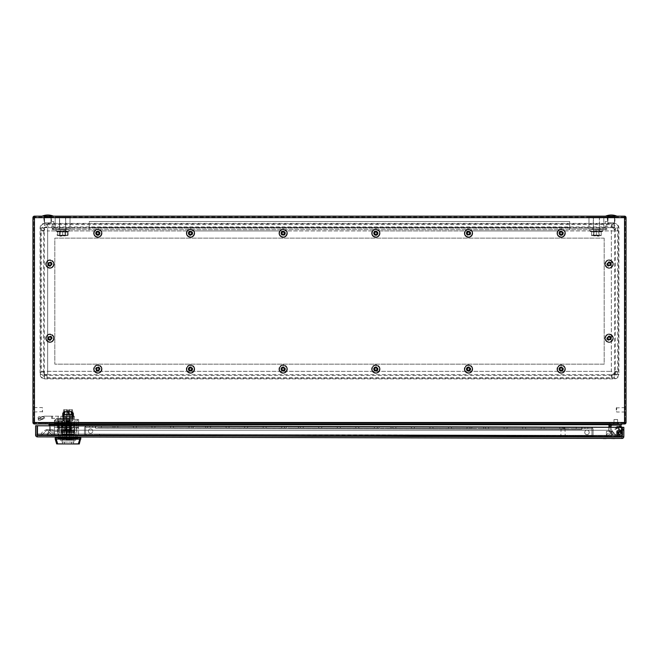 <?xml version="1.0" encoding="UTF-8"?>
<svg xmlns="http://www.w3.org/2000/svg" width="659" height="659" viewBox="0 0 659 659"><rect width="100%" height="100%" fill="white"/><g stroke="black" fill="none" stroke-linecap="round" stroke-linejoin="round"><path stroke-width="0.49" stroke-dasharray="3.29 2.47" d="M374.188 233.896A1.779 1.779 0 0 0 376.52 234.859A1.779 1.779 0 0 0 377.483 232.528A1.779 1.779 0 0 1 376.52 234.859A1.779 1.779 0 0 1 374.188 233.896A1.779 1.779 0 0 1 375.152 231.573A1.779 1.779 0 0 1 377.483 232.528A1.779 1.779 0 0 0 375.152 231.573A1.779 1.779 0 0 0 374.188 233.896M376.907 232.767A1.153 1.153 0 0 1 376.281 234.283A1.153 1.153 0 0 1 374.765 233.657A1.153 1.153 0 0 1 375.391 232.141A1.153 1.153 0 0 1 376.907 232.767M374.642 233.714C376.116 234.925 376.915 234.596 377.03 232.718C375.556 231.507 374.757 231.836 374.642 233.714M374.123 233.92A1.853 1.853 0 0 1 375.473 231.4A1.853 1.853 0 0 1 377.689 233.212A1.853 1.853 0 0 1 374.123 233.92A1.853 1.853 0 0 0 376.544 234.925A1.853 1.853 0 0 0 377.549 232.503A1.853 1.853 0 0 0 375.128 231.498A1.853 1.853 0 0 0 374.123 233.92L373.941 233.475L375.21 232.957L374.683 231.688L375.572 231.317L376.1 232.586L377.36 232.059L376.1 232.586L375.572 231.317L374.683 231.688L375.21 232.957L373.941 233.475L374.312 234.365L374.123 233.92L372.549 234.579A3.559 3.559 0 0 0 377.195 236.499A3.559 3.559 0 0 0 379.123 231.853A3.559 3.559 0 0 0 374.477 229.925A3.559 3.559 0 0 0 372.549 234.579M379.263 231.795A3.707 3.707 0 0 1 377.253 236.639A3.707 3.707 0 0 1 372.409 234.637A3.707 3.707 0 0 1 374.419 229.793A3.707 3.707 0 0 1 379.263 231.795A3.707 3.707 0 0 0 374.419 229.793A3.707 3.707 0 0 0 372.409 234.637A3.707 3.707 0 0 0 377.253 236.639A3.707 3.707 0 0 0 379.263 231.795M371.94 234.826A4.218 4.218 0 0 1 374.221 229.316A4.218 4.218 0 0 1 379.732 231.597A4.218 4.218 0 0 0 374.221 229.316A4.218 4.218 0 0 0 371.94 234.826A4.218 4.218 0 0 0 377.45 237.108A4.218 4.218 0 0 0 379.732 231.597A4.218 4.218 0 0 1 377.45 237.108A4.218 4.218 0 0 1 371.94 234.826A4.218 4.218 0 0 1 374.221 229.316A4.218 4.218 0 0 1 379.732 231.597A4.218 4.218 0 0 1 377.45 237.108A4.218 4.218 0 0 1 371.94 234.826M375.572 233.846L374.312 234.365L375.572 233.846L376.1 235.106L375.572 233.846M376.544 234.925L376.1 235.106L376.544 234.925M376.462 233.475L376.989 234.744L376.462 233.475L377.731 232.948L377.36 232.059L377.731 232.948L376.462 233.475M559.532 233.896A1.779 1.779 0 0 0 561.863 234.859A1.779 1.779 0 0 0 562.827 232.528A1.779 1.779 0 0 1 561.863 234.859A1.779 1.779 0 0 1 559.532 233.896A1.779 1.779 0 0 1 560.496 231.573A1.779 1.779 0 0 1 562.827 232.528A1.779 1.779 0 0 0 560.496 231.573A1.779 1.779 0 0 0 559.532 233.896M562.251 232.767A1.153 1.153 0 0 1 561.625 234.283A1.153 1.153 0 0 1 560.109 233.657A1.153 1.153 0 0 1 560.735 232.141A1.153 1.153 0 0 1 562.251 232.767M559.985 233.714C561.46 234.925 562.259 234.596 562.374 232.718C560.9 231.507 560.101 231.836 559.985 233.714M559.466 233.92A1.853 1.853 0 0 1 560.817 231.4A1.853 1.853 0 0 1 563.033 233.212A1.853 1.853 0 0 1 559.466 233.92A1.853 1.853 0 0 0 561.888 234.925A1.853 1.853 0 0 0 562.893 232.503A1.853 1.853 0 0 0 560.471 231.498A1.853 1.853 0 0 0 559.466 233.92L559.285 233.475L560.554 232.957L560.026 231.688L560.916 231.317L561.443 232.586L562.704 232.059L561.443 232.586L560.916 231.317L560.026 231.688L560.554 232.957L559.285 233.475L559.656 234.365L559.466 233.92L557.893 234.579A3.559 3.559 0 0 0 562.539 236.499A3.559 3.559 0 0 0 564.466 231.853A3.559 3.559 0 0 0 559.821 229.925A3.559 3.559 0 0 0 557.893 234.579M564.606 231.795A3.707 3.707 0 0 1 562.597 236.639A3.707 3.707 0 0 1 557.753 234.637A3.707 3.707 0 0 1 559.763 229.793A3.707 3.707 0 0 1 564.606 231.795A3.707 3.707 0 0 0 559.763 229.793A3.707 3.707 0 0 0 557.753 234.637A3.707 3.707 0 0 0 562.597 236.639A3.707 3.707 0 0 0 564.606 231.795M557.283 234.826A4.218 4.218 0 0 1 559.565 229.316A4.218 4.218 0 0 1 565.076 231.597A4.218 4.218 0 0 0 559.565 229.316A4.218 4.218 0 0 0 557.283 234.826A4.218 4.218 0 0 0 562.794 237.108A4.218 4.218 0 0 0 565.076 231.597A4.218 4.218 0 0 1 562.794 237.108A4.218 4.218 0 0 1 557.283 234.826A4.218 4.218 0 0 1 559.565 229.316A4.218 4.218 0 0 1 565.076 231.597A4.218 4.218 0 0 1 562.794 237.108A4.218 4.218 0 0 1 557.283 234.826M560.916 233.846L559.656 234.365L560.916 233.846L561.443 235.106L560.916 233.846M561.888 234.925L561.443 235.106L561.888 234.925M561.806 233.475L562.333 234.744L561.806 233.475L563.074 232.948L562.704 232.059L563.074 232.948L561.806 233.475M559.532 369.757A1.779 1.779 0 0 0 561.863 370.72A1.779 1.779 0 0 0 562.827 368.397A1.779 1.779 0 0 1 561.863 370.72A1.779 1.779 0 0 1 559.532 369.757A1.779 1.779 0 0 1 560.496 367.434A1.779 1.779 0 0 1 562.827 368.397A1.779 1.779 0 0 0 560.496 367.434A1.779 1.779 0 0 0 559.532 369.757M562.251 368.636A1.153 1.153 0 0 1 561.625 370.144A1.153 1.153 0 0 1 560.109 369.518A1.153 1.153 0 0 1 560.735 368.01A1.153 1.153 0 0 1 562.251 368.636M559.985 369.575C561.46 370.786 562.259 370.457 562.374 368.579C560.9 367.368 560.101 367.697 559.985 369.575M559.466 369.79A1.853 1.853 0 0 1 560.817 367.261A1.853 1.853 0 0 1 563.033 369.081A1.853 1.853 0 0 1 559.466 369.79A1.853 1.853 0 0 0 561.888 370.786A1.853 1.853 0 0 0 562.893 368.365A1.853 1.853 0 0 0 560.471 367.368A1.853 1.853 0 0 0 559.466 369.79L559.285 369.345L560.554 368.818L560.026 367.549L560.916 367.178L561.443 368.447L562.704 367.92L561.443 368.447L560.916 367.178L560.026 367.549L560.554 368.818L559.285 369.345L559.656 370.234L559.466 369.79L557.893 370.44A3.559 3.559 0 0 0 562.539 372.368A3.559 3.559 0 0 0 564.466 367.714A3.559 3.559 0 0 0 559.821 365.794A3.559 3.559 0 0 0 557.893 370.44M564.606 367.656A3.707 3.707 0 0 1 562.597 372.5A3.707 3.707 0 0 1 557.753 370.498A3.707 3.707 0 0 1 559.763 365.654A3.707 3.707 0 0 1 564.606 367.656A3.707 3.707 0 0 0 559.763 365.654A3.707 3.707 0 0 0 557.753 370.498A3.707 3.707 0 0 0 562.597 372.5A3.707 3.707 0 0 0 564.606 367.656M557.283 370.696A4.218 4.218 0 0 1 559.565 365.185A4.218 4.218 0 0 1 565.076 367.458A4.218 4.218 0 0 0 559.565 365.185A4.218 4.218 0 0 0 557.283 370.696A4.218 4.218 0 0 0 562.794 372.978A4.218 4.218 0 0 0 565.076 367.458A4.218 4.218 0 0 1 562.794 372.978A4.218 4.218 0 0 1 557.283 370.696A4.218 4.218 0 0 1 559.565 365.185A4.218 4.218 0 0 1 565.076 367.458A4.218 4.218 0 0 1 562.794 372.978A4.218 4.218 0 0 1 557.283 370.696M560.916 369.707L559.656 370.234L560.916 369.707L561.443 370.976L560.916 369.707M561.888 370.786L561.443 370.976L561.888 370.786M561.806 369.337L562.333 370.605L561.806 369.337L563.074 368.809L562.704 367.92L563.074 368.809L561.806 369.337M374.188 369.757A1.779 1.779 0 0 0 376.52 370.72A1.779 1.779 0 0 0 377.483 368.397A1.779 1.779 0 0 1 376.52 370.72A1.779 1.779 0 0 1 374.188 369.757A1.779 1.779 0 0 1 375.152 367.434A1.779 1.779 0 0 1 377.483 368.397A1.779 1.779 0 0 0 375.152 367.434A1.779 1.779 0 0 0 374.188 369.757M376.907 368.636A1.153 1.153 0 0 1 376.281 370.144A1.153 1.153 0 0 1 374.765 369.518A1.153 1.153 0 0 1 375.391 368.01A1.153 1.153 0 0 1 376.907 368.636M374.642 369.575C376.116 370.786 376.915 370.457 377.03 368.579C375.556 367.368 374.757 367.697 374.642 369.575M374.123 369.79A1.853 1.853 0 0 1 375.473 367.261A1.853 1.853 0 0 1 377.689 369.081A1.853 1.853 0 0 1 374.123 369.79A1.853 1.853 0 0 0 376.544 370.786A1.853 1.853 0 0 0 377.549 368.365A1.853 1.853 0 0 0 375.128 367.368A1.853 1.853 0 0 0 374.123 369.79L373.941 369.345L375.21 368.818L374.683 367.549L375.572 367.178L376.1 368.447L377.36 367.92L376.1 368.447L375.572 367.178L374.683 367.549L375.21 368.818L373.941 369.345L374.312 370.234L374.123 369.79L372.549 370.44A3.559 3.559 0 0 0 377.195 372.368A3.559 3.559 0 0 0 379.123 367.714A3.559 3.559 0 0 0 374.477 365.794A3.559 3.559 0 0 0 372.549 370.44M379.263 367.656A3.707 3.707 0 0 1 377.253 372.5A3.707 3.707 0 0 1 372.409 370.498A3.707 3.707 0 0 1 374.419 365.654A3.707 3.707 0 0 1 379.263 367.656A3.707 3.707 0 0 0 374.419 365.654A3.707 3.707 0 0 0 372.409 370.498A3.707 3.707 0 0 0 377.253 372.5A3.707 3.707 0 0 0 379.263 367.656M371.94 370.696A4.218 4.218 0 0 1 374.221 365.185A4.218 4.218 0 0 1 379.732 367.458A4.218 4.218 0 0 0 374.221 365.185A4.218 4.218 0 0 0 371.94 370.696A4.218 4.218 0 0 0 377.45 372.978A4.218 4.218 0 0 0 379.732 367.458A4.218 4.218 0 0 1 377.45 372.978A4.218 4.218 0 0 1 371.94 370.696A4.218 4.218 0 0 1 374.221 365.185A4.218 4.218 0 0 1 379.732 367.458A4.218 4.218 0 0 1 377.45 372.978A4.218 4.218 0 0 1 371.94 370.696M375.572 369.707L374.312 370.234L375.572 369.707L376.1 370.976L375.572 369.707M376.544 370.786L376.1 370.976L376.544 370.786M376.462 369.337L376.989 370.605L376.462 369.337L377.731 368.809L377.36 367.92L377.731 368.809L376.462 369.337M188.845 369.757A1.779 1.779 0 0 0 191.176 370.72A1.779 1.779 0 0 0 192.14 368.397A1.779 1.779 0 0 1 191.176 370.72A1.779 1.779 0 0 1 188.845 369.757A1.779 1.779 0 0 1 189.808 367.434A1.779 1.779 0 0 1 192.14 368.397A1.779 1.779 0 0 0 189.808 367.434A1.779 1.779 0 0 0 188.845 369.757M191.563 368.636A1.153 1.153 0 0 1 190.937 370.144A1.153 1.153 0 0 1 189.421 369.518A1.153 1.153 0 0 1 190.047 368.01A1.153 1.153 0 0 1 191.563 368.636M189.298 369.575C190.772 370.786 191.571 370.457 191.687 368.579C190.212 367.368 189.413 367.697 189.298 369.575M188.779 369.79A1.853 1.853 0 0 1 190.13 367.261A1.853 1.853 0 0 1 192.346 369.081A1.853 1.853 0 0 1 188.779 369.79A1.853 1.853 0 0 0 191.201 370.786A1.853 1.853 0 0 0 192.206 368.365A1.853 1.853 0 0 0 189.784 367.368A1.853 1.853 0 0 0 188.779 369.79L188.598 369.345L189.866 368.818L189.339 367.549L190.229 367.178L190.756 368.447L192.016 367.92L190.756 368.447L190.229 367.178L189.339 367.549L189.866 368.818L188.598 369.345L188.968 370.234L188.779 369.79L187.205 370.44A3.559 3.559 0 0 0 191.851 372.368A3.559 3.559 0 0 0 193.779 367.714A3.559 3.559 0 0 0 189.133 365.794A3.559 3.559 0 0 0 187.205 370.44M193.919 367.656A3.707 3.707 0 0 1 191.909 372.5A3.707 3.707 0 0 1 187.065 370.498A3.707 3.707 0 0 1 189.075 365.654A3.707 3.707 0 0 1 193.919 367.656A3.707 3.707 0 0 0 189.075 365.654A3.707 3.707 0 0 0 187.065 370.498A3.707 3.707 0 0 0 191.909 372.5A3.707 3.707 0 0 0 193.919 367.656M186.596 370.696A4.218 4.218 0 0 1 188.878 365.185A4.218 4.218 0 0 1 194.389 367.458A4.218 4.218 0 0 0 188.878 365.185A4.218 4.218 0 0 0 186.596 370.696A4.218 4.218 0 0 0 192.107 372.978A4.218 4.218 0 0 0 194.389 367.458A4.218 4.218 0 0 1 192.107 372.978A4.218 4.218 0 0 1 186.596 370.696A4.218 4.218 0 0 1 188.878 365.185A4.218 4.218 0 0 1 194.389 367.458A4.218 4.218 0 0 1 192.107 372.978A4.218 4.218 0 0 1 186.596 370.696M190.229 369.707L188.968 370.234L190.229 369.707L190.756 370.976L190.229 369.707M191.201 370.786L190.756 370.976L191.201 370.786M191.118 369.337L191.645 370.605L191.118 369.337L192.387 368.809L192.016 367.92L192.387 368.809L191.118 369.337M96.173 233.896A1.779 1.779 0 0 0 98.504 234.859A1.779 1.779 0 0 0 99.468 232.528A1.779 1.779 0 0 1 98.504 234.859A1.779 1.779 0 0 1 96.173 233.896A1.779 1.779 0 0 1 97.137 231.573A1.779 1.779 0 0 1 99.468 232.528A1.779 1.779 0 0 0 97.137 231.573A1.779 1.779 0 0 0 96.173 233.896M98.891 232.767A1.153 1.153 0 0 1 98.265 234.283A1.153 1.153 0 0 1 96.749 233.657A1.153 1.153 0 0 1 97.375 232.141A1.153 1.153 0 0 1 98.891 232.767M96.626 233.714C98.1 234.925 98.899 234.596 99.015 232.718C97.54 231.507 96.741 231.836 96.626 233.714M96.107 233.92A1.853 1.853 0 0 1 97.458 231.4A1.853 1.853 0 0 1 99.674 233.212A1.853 1.853 0 0 1 96.107 233.92A1.853 1.853 0 0 0 98.529 234.925A1.853 1.853 0 0 0 99.534 232.503A1.853 1.853 0 0 0 97.112 231.498A1.853 1.853 0 0 0 96.107 233.92L95.926 233.475L97.194 232.957L96.667 231.688L97.557 231.317L98.084 232.586L99.344 232.059L98.084 232.586L97.557 231.317L96.667 231.688L97.194 232.957L95.926 233.475L96.296 234.365L96.107 233.92L94.534 234.579A3.559 3.559 0 0 0 99.18 236.499A3.559 3.559 0 0 0 101.107 231.853A3.559 3.559 0 0 0 96.461 229.925A3.559 3.559 0 0 0 94.534 234.579M101.247 231.795A3.707 3.707 0 0 1 99.237 236.639A3.707 3.707 0 0 1 94.394 234.637A3.707 3.707 0 0 1 96.403 229.793A3.707 3.707 0 0 1 101.247 231.795A3.707 3.707 0 0 0 96.403 229.793A3.707 3.707 0 0 0 94.394 234.637A3.707 3.707 0 0 0 99.237 236.639A3.707 3.707 0 0 0 101.247 231.795M93.924 234.826A4.218 4.218 0 0 1 96.206 229.316A4.218 4.218 0 0 1 101.717 231.597A4.218 4.218 0 0 0 96.206 229.316A4.218 4.218 0 0 0 93.924 234.826A4.218 4.218 0 0 0 99.435 237.108A4.218 4.218 0 0 0 101.717 231.597A4.218 4.218 0 0 1 99.435 237.108A4.218 4.218 0 0 1 93.924 234.826A4.218 4.218 0 0 1 96.206 229.316A4.218 4.218 0 0 1 101.717 231.597A4.218 4.218 0 0 1 99.435 237.108A4.218 4.218 0 0 1 93.924 234.826M97.557 233.846L96.296 234.365L97.557 233.846L98.084 235.106L97.557 233.846M98.529 234.925L98.084 235.106L98.529 234.925M98.446 233.475L98.974 234.744L98.446 233.475L99.715 232.948L99.344 232.059L99.715 232.948L98.446 233.475M48.264 338.899A1.779 1.779 0 0 0 50.586 339.855A1.779 1.779 0 0 0 51.55 337.532A1.779 1.779 0 0 1 50.586 339.855A1.779 1.779 0 0 1 48.264 338.899A1.779 1.779 0 0 1 49.227 336.568A1.779 1.779 0 0 1 51.55 337.532A1.779 1.779 0 0 0 49.227 336.568A1.779 1.779 0 0 0 48.264 338.899M50.974 337.77A1.153 1.153 0 0 1 50.348 339.286A1.153 1.153 0 0 1 48.84 338.66A1.153 1.153 0 0 1 49.458 337.144A1.153 1.153 0 0 1 50.974 337.77M48.708 338.71C50.183 339.92 50.982 339.591 51.105 337.721C49.623 336.502 48.824 336.84 48.708 338.71M48.189 338.924A1.853 1.853 0 0 1 49.54 336.395A1.853 1.853 0 0 1 51.756 338.215A1.853 1.853 0 0 1 48.189 338.924A1.853 1.853 0 0 0 50.611 339.929A1.853 1.853 0 0 0 51.616 337.507A1.853 1.853 0 0 0 49.194 336.502A1.853 1.853 0 0 0 48.189 338.924L48.008 338.479L49.277 337.952L48.75 336.683L49.639 336.321L50.166 337.581L51.435 337.062L50.166 337.581L49.639 336.321L48.75 336.683L49.277 337.952L48.008 338.479L48.379 339.369L48.189 338.924L46.616 339.574A3.559 3.559 0 0 0 51.27 341.502A3.559 3.559 0 0 0 53.19 336.848A3.559 3.559 0 0 0 48.544 334.929A3.559 3.559 0 0 0 46.616 339.574M53.33 336.798A3.707 3.707 0 0 1 51.328 341.642A3.707 3.707 0 0 1 46.484 339.632A3.707 3.707 0 0 1 48.486 334.788A3.707 3.707 0 0 1 53.33 336.798A3.707 3.707 0 0 0 48.486 334.788A3.707 3.707 0 0 0 46.484 339.632A3.707 3.707 0 0 0 51.328 341.642A3.707 3.707 0 0 0 53.33 336.798M46.006 339.83A4.218 4.218 0 0 1 48.288 334.319A4.218 4.218 0 0 1 53.799 336.601A4.218 4.218 0 0 0 48.288 334.319A4.218 4.218 0 0 0 46.006 339.83A4.218 4.218 0 0 0 51.517 342.112A4.218 4.218 0 0 0 53.799 336.601A4.218 4.218 0 0 1 51.517 342.112A4.218 4.218 0 0 1 46.006 339.83A4.218 4.218 0 0 1 48.288 334.319A4.218 4.218 0 0 1 53.799 336.601A4.218 4.218 0 0 1 51.517 342.112A4.218 4.218 0 0 1 46.006 339.83M49.647 338.841L48.379 339.369L49.647 338.841L50.166 340.11L49.647 338.841M50.611 339.929L51.064 339.739L50.611 339.929M50.537 338.479L51.064 339.739L50.537 338.479L51.806 337.952L51.435 337.062L51.806 337.952L50.537 338.479M607.45 264.761A1.779 1.779 0 0 0 609.773 265.717A1.779 1.779 0 0 0 610.736 263.394A1.779 1.779 0 0 1 609.773 265.717A1.779 1.779 0 0 1 607.45 264.761A1.779 1.779 0 0 1 608.414 262.43A1.779 1.779 0 0 1 610.736 263.394A1.779 1.779 0 0 0 608.414 262.43A1.779 1.779 0 0 0 607.45 264.761M610.16 263.633A1.153 1.153 0 0 1 609.542 265.149A1.153 1.153 0 0 1 608.026 264.523A1.153 1.153 0 0 1 608.652 263.007A1.153 1.153 0 0 1 610.16 263.633M607.895 264.572C609.377 265.783 610.176 265.453 610.292 263.584C608.817 262.364 608.018 262.702 607.895 264.572M605.201 265.692A4.218 4.218 0 0 1 607.483 260.181A4.218 4.218 0 0 1 612.994 262.463A4.218 4.218 0 0 1 610.712 267.974A4.218 4.218 0 0 1 605.201 265.692A4.218 4.218 0 0 0 610.712 267.974A4.218 4.218 0 0 0 612.994 262.463A4.218 4.218 0 0 0 607.483 260.181A4.218 4.218 0 0 0 605.201 265.692A4.218 4.218 0 0 0 610.712 267.974A4.218 4.218 0 0 0 612.994 262.463M605.81 265.437A3.559 3.559 0 0 0 610.456 267.365A3.559 3.559 0 0 0 612.384 262.71A3.559 3.559 0 0 0 607.73 260.791A3.559 3.559 0 0 0 605.81 265.437L608.463 263.814L607.936 262.546L608.834 262.183L609.353 263.443L610.621 262.925L609.353 263.443L608.834 262.183L607.936 262.546L608.463 263.814L607.194 264.341L607.384 264.786M608.834 264.704L607.565 265.231L608.834 264.704L609.361 265.972L608.834 264.704M609.806 265.791L610.25 265.602L609.806 265.791M609.723 264.341L610.25 265.602L609.723 264.341L610.992 263.814L610.621 262.925L610.992 263.814L609.723 264.341M607.45 338.899A1.779 1.779 0 0 0 609.773 339.855A1.779 1.779 0 0 0 610.736 337.532A1.779 1.779 0 0 1 609.773 339.855A1.779 1.779 0 0 1 607.45 338.899A1.779 1.779 0 0 1 608.414 336.568A1.779 1.779 0 0 1 610.736 337.532A1.779 1.779 0 0 0 608.414 336.568A1.779 1.779 0 0 0 607.45 338.899M610.16 337.77A1.153 1.153 0 0 1 609.542 339.286A1.153 1.153 0 0 1 608.026 338.66A1.153 1.153 0 0 1 608.652 337.144A1.153 1.153 0 0 1 610.16 337.77M607.895 338.71C609.377 339.92 610.176 339.591 610.292 337.721C608.817 336.502 608.018 336.84 607.895 338.71M605.201 339.83A4.218 4.218 0 0 1 607.483 334.319A4.218 4.218 0 0 1 612.994 336.601A4.218 4.218 0 0 1 610.712 342.112A4.218 4.218 0 0 1 605.201 339.83A4.218 4.218 0 0 0 610.712 342.112A4.218 4.218 0 0 0 612.994 336.601A4.218 4.218 0 0 0 607.483 334.319A4.218 4.218 0 0 0 605.201 339.83A4.218 4.218 0 0 0 610.712 342.112A4.218 4.218 0 0 0 612.994 336.601M605.81 339.574A3.559 3.559 0 0 0 610.456 341.502A3.559 3.559 0 0 0 612.384 336.848A3.559 3.559 0 0 0 607.73 334.929A3.559 3.559 0 0 0 605.81 339.574L608.463 337.952L607.936 336.683L608.834 336.321L609.353 337.581L610.621 337.062L609.353 337.581L608.834 336.321L607.936 336.683L608.463 337.952L607.194 338.479L607.384 338.924M608.834 338.841L607.565 339.369L608.834 338.841L609.361 340.11L608.834 338.841M609.806 339.929L610.25 339.739L609.806 339.929M609.723 338.479L610.25 339.739L609.723 338.479L610.992 337.952L610.621 337.062L610.992 337.952L609.723 338.479M48.264 264.761A1.779 1.779 0 0 0 50.586 265.717A1.779 1.779 0 0 0 51.55 263.394A1.779 1.779 0 0 1 50.586 265.717A1.779 1.779 0 0 1 48.264 264.761A1.779 1.779 0 0 1 49.227 262.43A1.779 1.779 0 0 1 51.55 263.394A1.779 1.779 0 0 0 49.227 262.43A1.779 1.779 0 0 0 48.264 264.761M50.974 263.633A1.153 1.153 0 0 1 50.348 265.149A1.153 1.153 0 0 1 48.84 264.523A1.153 1.153 0 0 1 49.458 263.007A1.153 1.153 0 0 1 50.974 263.633M48.708 264.572C50.183 265.783 50.982 265.453 51.105 263.584C49.623 262.364 48.824 262.702 48.708 264.572M48.189 264.786A1.853 1.853 0 0 1 49.54 262.257A1.853 1.853 0 0 1 51.756 264.078A1.853 1.853 0 0 1 48.189 264.786A1.853 1.853 0 0 0 50.611 265.791A1.853 1.853 0 0 0 51.616 263.369A1.853 1.853 0 0 0 49.194 262.364A1.853 1.853 0 0 0 48.189 264.786L48.008 264.341L49.277 263.814L48.75 262.546L49.639 262.183L50.166 263.443L51.435 262.925L50.166 263.443L49.639 262.183L48.75 262.546L49.277 263.814L48.008 264.341L48.379 265.231L48.189 264.786L46.616 265.437A3.559 3.559 0 0 0 51.27 267.365A3.559 3.559 0 0 0 53.19 262.71A3.559 3.559 0 0 0 48.544 260.791A3.559 3.559 0 0 0 46.616 265.437M53.33 262.661A3.707 3.707 0 0 1 51.328 267.505A3.707 3.707 0 0 1 46.484 265.495A3.707 3.707 0 0 1 48.486 260.651A3.707 3.707 0 0 1 53.33 262.661A3.707 3.707 0 0 0 48.486 260.651A3.707 3.707 0 0 0 46.484 265.495A3.707 3.707 0 0 0 51.328 267.505A3.707 3.707 0 0 0 53.33 262.661M46.006 265.692A4.218 4.218 0 0 1 48.288 260.181A4.218 4.218 0 0 1 53.799 262.463A4.218 4.218 0 0 0 48.288 260.181A4.218 4.218 0 0 0 46.006 265.692A4.218 4.218 0 0 0 51.517 267.974A4.218 4.218 0 0 0 53.799 262.463A4.218 4.218 0 0 1 51.517 267.974A4.218 4.218 0 0 1 46.006 265.692A4.218 4.218 0 0 1 48.288 260.181A4.218 4.218 0 0 1 53.799 262.463A4.218 4.218 0 0 1 51.517 267.974A4.218 4.218 0 0 1 46.006 265.692M49.647 264.704L48.379 265.231L49.647 264.704L50.166 265.972L49.647 264.704M50.611 265.791L51.064 265.602L50.611 265.791M50.537 264.341L51.064 265.602L50.537 264.341L51.806 263.814L51.435 262.925L51.806 263.814L50.537 264.341M96.173 369.757A1.779 1.779 0 0 0 98.504 370.72A1.779 1.779 0 0 0 99.468 368.397A1.779 1.779 0 0 1 98.504 370.72A1.779 1.779 0 0 1 96.173 369.757A1.779 1.779 0 0 1 97.137 367.434A1.779 1.779 0 0 1 99.468 368.397A1.779 1.779 0 0 0 97.137 367.434A1.779 1.779 0 0 0 96.173 369.757M98.891 368.636A1.153 1.153 0 0 1 98.265 370.144A1.153 1.153 0 0 1 96.749 369.518A1.153 1.153 0 0 1 97.375 368.01A1.153 1.153 0 0 1 98.891 368.636M96.626 369.575C98.1 370.786 98.899 370.457 99.015 368.579C97.54 367.368 96.741 367.697 96.626 369.575M96.107 369.79A1.853 1.853 0 0 1 97.458 367.261A1.853 1.853 0 0 1 99.674 369.081A1.853 1.853 0 0 1 96.107 369.79A1.853 1.853 0 0 0 98.529 370.786A1.853 1.853 0 0 0 99.534 368.365A1.853 1.853 0 0 0 97.112 367.368A1.853 1.853 0 0 0 96.107 369.79L95.926 369.345L97.194 368.818L96.667 367.549L97.557 367.178L98.084 368.447L99.344 367.92L98.084 368.447L97.557 367.178L96.667 367.549L97.194 368.818L95.926 369.345L96.296 370.234L96.107 369.79L94.534 370.44A3.559 3.559 0 0 0 99.18 372.368A3.559 3.559 0 0 0 101.107 367.714A3.559 3.559 0 0 0 96.461 365.794A3.559 3.559 0 0 0 94.534 370.44M101.247 367.656A3.707 3.707 0 0 1 99.237 372.5A3.707 3.707 0 0 1 94.394 370.498A3.707 3.707 0 0 1 96.403 365.654A3.707 3.707 0 0 1 101.247 367.656A3.707 3.707 0 0 0 96.403 365.654A3.707 3.707 0 0 0 94.394 370.498A3.707 3.707 0 0 0 99.237 372.5A3.707 3.707 0 0 0 101.247 367.656M93.924 370.696A4.218 4.218 0 0 1 96.206 365.185A4.218 4.218 0 0 1 101.717 367.458A4.218 4.218 0 0 0 96.206 365.185A4.218 4.218 0 0 0 93.924 370.696A4.218 4.218 0 0 0 99.435 372.978A4.218 4.218 0 0 0 101.717 367.458A4.218 4.218 0 0 1 99.435 372.978A4.218 4.218 0 0 1 93.924 370.696A4.218 4.218 0 0 1 96.206 365.185A4.218 4.218 0 0 1 101.717 367.458A4.218 4.218 0 0 1 99.435 372.978A4.218 4.218 0 0 1 93.924 370.696M97.557 369.707L96.296 370.234L97.557 369.707L98.084 370.976L97.557 369.707M98.529 370.786L98.084 370.976L98.529 370.786M98.446 369.337L98.974 370.605L98.446 369.337L99.715 368.809L99.344 367.92L99.715 368.809L98.446 369.337M188.845 233.896A1.779 1.779 0 0 0 191.176 234.859A1.779 1.779 0 0 0 192.14 232.528A1.779 1.779 0 0 1 191.176 234.859A1.779 1.779 0 0 1 188.845 233.896A1.779 1.779 0 0 1 189.808 231.573A1.779 1.779 0 0 1 192.14 232.528A1.779 1.779 0 0 0 189.808 231.573A1.779 1.779 0 0 0 188.845 233.896M191.563 232.767A1.153 1.153 0 0 1 190.937 234.283A1.153 1.153 0 0 1 189.421 233.657A1.153 1.153 0 0 1 190.047 232.141A1.153 1.153 0 0 1 191.563 232.767M189.298 233.714C190.772 234.925 191.571 234.596 191.687 232.718C190.212 231.507 189.413 231.836 189.298 233.714M188.779 233.92A1.853 1.853 0 0 1 190.13 231.4A1.853 1.853 0 0 1 192.346 233.212A1.853 1.853 0 0 1 188.779 233.92A1.853 1.853 0 0 0 191.201 234.925A1.853 1.853 0 0 0 192.206 232.503A1.853 1.853 0 0 0 189.784 231.498A1.853 1.853 0 0 0 188.779 233.92L188.598 233.475L189.866 232.957L189.339 231.688L190.229 231.317L190.756 232.586L192.016 232.059L190.756 232.586L190.229 231.317L189.339 231.688L189.866 232.957L188.598 233.475L188.968 234.365L188.779 233.92L187.205 234.579A3.559 3.559 0 0 0 191.851 236.499A3.559 3.559 0 0 0 193.779 231.853A3.559 3.559 0 0 0 189.133 229.925A3.559 3.559 0 0 0 187.205 234.579M193.919 231.795A3.707 3.707 0 0 1 191.909 236.639A3.707 3.707 0 0 1 187.065 234.637A3.707 3.707 0 0 1 189.075 229.793A3.707 3.707 0 0 1 193.919 231.795A3.707 3.707 0 0 0 189.075 229.793A3.707 3.707 0 0 0 187.065 234.637A3.707 3.707 0 0 0 191.909 236.639A3.707 3.707 0 0 0 193.919 231.795M186.596 234.826A4.218 4.218 0 0 1 188.878 229.316A4.218 4.218 0 0 1 194.389 231.597A4.218 4.218 0 0 0 188.878 229.316A4.218 4.218 0 0 0 186.596 234.826A4.218 4.218 0 0 0 192.107 237.108A4.218 4.218 0 0 0 194.389 231.597A4.218 4.218 0 0 1 192.107 237.108A4.218 4.218 0 0 1 186.596 234.826A4.218 4.218 0 0 1 188.878 229.316A4.218 4.218 0 0 1 194.389 231.597A4.218 4.218 0 0 1 192.107 237.108A4.218 4.218 0 0 1 186.596 234.826M190.229 233.846L188.968 234.365L190.229 233.846L190.756 235.106L190.229 233.846M191.201 234.925L190.756 235.106L191.201 234.925M191.118 233.475L191.645 234.744L191.118 233.475L192.387 232.948L192.016 232.059L192.387 232.948L191.118 233.475M281.517 233.896A1.779 1.779 0 0 0 283.848 234.859A1.779 1.779 0 0 0 284.812 232.528A1.779 1.779 0 0 1 283.848 234.859A1.779 1.779 0 0 1 281.517 233.896A1.779 1.779 0 0 1 282.48 231.573A1.779 1.779 0 0 1 284.812 232.528A1.779 1.779 0 0 0 282.48 231.573A1.779 1.779 0 0 0 281.517 233.896M284.235 232.767A1.153 1.153 0 0 1 283.609 234.283A1.153 1.153 0 0 1 282.093 233.657A1.153 1.153 0 0 1 282.719 232.141A1.153 1.153 0 0 1 284.235 232.767M281.97 233.714C283.444 234.925 284.243 234.596 284.358 232.718C282.884 231.507 282.085 231.836 281.97 233.714M281.451 233.92A1.853 1.853 0 0 1 282.802 231.4A1.853 1.853 0 0 1 285.017 233.212A1.853 1.853 0 0 1 281.451 233.92A1.853 1.853 0 0 0 283.872 234.925A1.853 1.853 0 0 0 284.877 232.503A1.853 1.853 0 0 0 282.456 231.498A1.853 1.853 0 0 0 281.451 233.92L281.269 233.475L282.538 232.957L282.011 231.688L282.9 231.317L283.428 232.586L284.688 232.059L283.428 232.586L282.9 231.317L282.011 231.688L282.538 232.957L281.269 233.475L281.64 234.365L281.451 233.92L279.877 234.579A3.559 3.559 0 0 0 284.523 236.499A3.559 3.559 0 0 0 286.451 231.853A3.559 3.559 0 0 0 281.805 229.925A3.559 3.559 0 0 0 279.877 234.579M286.591 231.795A3.707 3.707 0 0 1 284.581 236.639A3.707 3.707 0 0 1 279.737 234.637A3.707 3.707 0 0 1 281.747 229.793A3.707 3.707 0 0 1 286.591 231.795A3.707 3.707 0 0 0 281.747 229.793A3.707 3.707 0 0 0 279.737 234.637A3.707 3.707 0 0 0 284.581 236.639A3.707 3.707 0 0 0 286.591 231.795M279.268 234.826A4.218 4.218 0 0 1 281.55 229.316A4.218 4.218 0 0 1 287.06 231.597A4.218 4.218 0 0 0 281.55 229.316A4.218 4.218 0 0 0 279.268 234.826A4.218 4.218 0 0 0 284.779 237.108A4.218 4.218 0 0 0 287.06 231.597A4.218 4.218 0 0 1 284.779 237.108A4.218 4.218 0 0 1 279.268 234.826A4.218 4.218 0 0 1 281.55 229.316A4.218 4.218 0 0 1 287.06 231.597A4.218 4.218 0 0 1 284.779 237.108A4.218 4.218 0 0 1 279.268 234.826M282.9 233.846L281.64 234.365L282.9 233.846L283.428 235.106L282.9 233.846M283.872 234.925L283.428 235.106L283.872 234.925M283.79 233.475L284.317 234.744L283.79 233.475L285.059 232.948L284.688 232.059L285.059 232.948L283.79 233.475M466.86 369.757A1.779 1.779 0 0 0 469.192 370.72A1.779 1.779 0 0 0 470.155 368.397A1.779 1.779 0 0 1 469.192 370.72A1.779 1.779 0 0 1 466.86 369.757A1.779 1.779 0 0 1 467.824 367.434A1.779 1.779 0 0 1 470.155 368.397A1.779 1.779 0 0 0 467.824 367.434A1.779 1.779 0 0 0 466.86 369.757M469.579 368.636A1.153 1.153 0 0 1 468.953 370.144A1.153 1.153 0 0 1 467.437 369.518A1.153 1.153 0 0 1 468.063 368.01A1.153 1.153 0 0 1 469.579 368.636M467.313 369.575C468.788 370.786 469.587 370.457 469.702 368.579C468.228 367.368 467.429 367.697 467.313 369.575M466.794 369.79A1.853 1.853 0 0 1 468.145 367.261A1.853 1.853 0 0 1 470.361 369.081A1.853 1.853 0 0 1 466.794 369.79A1.853 1.853 0 0 0 469.216 370.786A1.853 1.853 0 0 0 470.221 368.365A1.853 1.853 0 0 0 467.799 367.368A1.853 1.853 0 0 0 466.794 369.79L466.613 369.345L467.882 368.818L467.355 367.549L468.244 367.178L468.771 368.447L470.032 367.92L468.771 368.447L468.244 367.178L467.355 367.549L467.882 368.818L466.613 369.345L466.984 370.234L466.794 369.79L465.221 370.44A3.559 3.559 0 0 0 469.867 372.368A3.559 3.559 0 0 0 471.795 367.714A3.559 3.559 0 0 0 467.149 365.794A3.559 3.559 0 0 0 465.221 370.44M471.935 367.656A3.707 3.707 0 0 1 469.925 372.5A3.707 3.707 0 0 1 465.081 370.498A3.707 3.707 0 0 1 467.091 365.654A3.707 3.707 0 0 1 471.935 367.656A3.707 3.707 0 0 0 467.091 365.654A3.707 3.707 0 0 0 465.081 370.498A3.707 3.707 0 0 0 469.925 372.5A3.707 3.707 0 0 0 471.935 367.656M464.611 370.696A4.218 4.218 0 0 1 466.893 365.185A4.218 4.218 0 0 1 472.404 367.458A4.218 4.218 0 0 0 466.893 365.185A4.218 4.218 0 0 0 464.611 370.696A4.218 4.218 0 0 0 470.122 372.978A4.218 4.218 0 0 0 472.404 367.458A4.218 4.218 0 0 1 470.122 372.978A4.218 4.218 0 0 1 464.611 370.696A4.218 4.218 0 0 1 466.893 365.185A4.218 4.218 0 0 1 472.404 367.458A4.218 4.218 0 0 1 470.122 372.978A4.218 4.218 0 0 1 464.611 370.696M468.244 369.707L466.984 370.234L468.244 369.707L468.771 370.976L468.244 369.707M469.216 370.786L468.771 370.976L469.216 370.786M469.134 369.337L469.661 370.605L469.134 369.337L470.402 368.809L470.032 367.92L470.402 368.809L469.134 369.337M466.86 233.896A1.779 1.779 0 0 0 469.192 234.859A1.779 1.779 0 0 0 470.155 232.528A1.779 1.779 0 0 1 469.192 234.859A1.779 1.779 0 0 1 466.86 233.896A1.779 1.779 0 0 1 467.824 231.573A1.779 1.779 0 0 1 470.155 232.528A1.779 1.779 0 0 0 467.824 231.573A1.779 1.779 0 0 0 466.86 233.896M469.579 232.767A1.153 1.153 0 0 1 468.953 234.283A1.153 1.153 0 0 1 467.437 233.657A1.153 1.153 0 0 1 468.063 232.141A1.153 1.153 0 0 1 469.579 232.767M467.313 233.714C468.788 234.925 469.587 234.596 469.702 232.718C468.228 231.507 467.429 231.836 467.313 233.714M466.794 233.92A1.853 1.853 0 0 1 468.145 231.4A1.853 1.853 0 0 1 470.361 233.212A1.853 1.853 0 0 1 466.794 233.92A1.853 1.853 0 0 0 469.216 234.925A1.853 1.853 0 0 0 470.221 232.503A1.853 1.853 0 0 0 467.799 231.498A1.853 1.853 0 0 0 466.794 233.92L466.613 233.475L467.882 232.957L467.355 231.688L468.244 231.317L468.771 232.586L470.032 232.059L468.771 232.586L468.244 231.317L467.355 231.688L467.882 232.957L466.613 233.475L466.984 234.365L466.794 233.92L465.221 234.579A3.559 3.559 0 0 0 469.867 236.499A3.559 3.559 0 0 0 471.795 231.853A3.559 3.559 0 0 0 467.149 229.925A3.559 3.559 0 0 0 465.221 234.579M471.935 231.795A3.707 3.707 0 0 1 469.925 236.639A3.707 3.707 0 0 1 465.081 234.637A3.707 3.707 0 0 1 467.091 229.793A3.707 3.707 0 0 1 471.935 231.795A3.707 3.707 0 0 0 467.091 229.793A3.707 3.707 0 0 0 465.081 234.637A3.707 3.707 0 0 0 469.925 236.639A3.707 3.707 0 0 0 471.935 231.795M464.611 234.826A4.218 4.218 0 0 1 466.893 229.316A4.218 4.218 0 0 1 472.404 231.597A4.218 4.218 0 0 0 466.893 229.316A4.218 4.218 0 0 0 464.611 234.826A4.218 4.218 0 0 0 470.122 237.108A4.218 4.218 0 0 0 472.404 231.597A4.218 4.218 0 0 1 470.122 237.108A4.218 4.218 0 0 1 464.611 234.826A4.218 4.218 0 0 1 466.893 229.316A4.218 4.218 0 0 1 472.404 231.597A4.218 4.218 0 0 1 470.122 237.108A4.218 4.218 0 0 1 464.611 234.826M468.244 233.846L466.984 234.365L468.244 233.846L468.771 235.106L468.244 233.846M469.216 234.925L468.771 235.106L469.216 234.925M469.134 233.475L469.661 234.744L469.134 233.475L470.402 232.948L470.032 232.059L470.402 232.948L469.134 233.475M281.517 369.757A1.779 1.779 0 0 0 283.848 370.72A1.779 1.779 0 0 0 284.812 368.397A1.779 1.779 0 0 1 283.848 370.72A1.779 1.779 0 0 1 281.517 369.757A1.779 1.779 0 0 1 282.48 367.434A1.779 1.779 0 0 1 284.812 368.397A1.779 1.779 0 0 0 282.48 367.434A1.779 1.779 0 0 0 281.517 369.757M284.235 368.636A1.153 1.153 0 0 1 283.609 370.144A1.153 1.153 0 0 1 282.093 369.518A1.153 1.153 0 0 1 282.719 368.01A1.153 1.153 0 0 1 284.235 368.636M281.97 369.575C283.444 370.786 284.243 370.457 284.358 368.579C282.884 367.368 282.085 367.697 281.97 369.575M281.451 369.79A1.853 1.853 0 0 1 282.802 367.261A1.853 1.853 0 0 1 285.017 369.081A1.853 1.853 0 0 1 281.451 369.79A1.853 1.853 0 0 0 283.872 370.786A1.853 1.853 0 0 0 284.877 368.365A1.853 1.853 0 0 0 282.456 367.368A1.853 1.853 0 0 0 281.451 369.79L281.269 369.345L282.538 368.818L282.011 367.549L282.9 367.178L283.428 368.447L284.688 367.92L283.428 368.447L282.9 367.178L282.011 367.549L282.538 368.818L281.269 369.345L281.64 370.234L281.451 369.79L279.877 370.44A3.559 3.559 0 0 0 284.523 372.368A3.559 3.559 0 0 0 286.451 367.714A3.559 3.559 0 0 0 281.805 365.794A3.559 3.559 0 0 0 279.877 370.44M286.591 367.656A3.707 3.707 0 0 1 284.581 372.5A3.707 3.707 0 0 1 279.737 370.498A3.707 3.707 0 0 1 281.747 365.654A3.707 3.707 0 0 1 286.591 367.656A3.707 3.707 0 0 0 281.747 365.654A3.707 3.707 0 0 0 279.737 370.498A3.707 3.707 0 0 0 284.581 372.5A3.707 3.707 0 0 0 286.591 367.656M279.268 370.696A4.218 4.218 0 0 1 281.55 365.185A4.218 4.218 0 0 1 287.06 367.458A4.218 4.218 0 0 0 281.55 365.185A4.218 4.218 0 0 0 279.268 370.696A4.218 4.218 0 0 0 284.779 372.978A4.218 4.218 0 0 0 287.06 367.458A4.218 4.218 0 0 1 284.779 372.978A4.218 4.218 0 0 1 279.268 370.696A4.218 4.218 0 0 1 281.55 365.185A4.218 4.218 0 0 1 287.06 367.458A4.218 4.218 0 0 1 284.779 372.978A4.218 4.218 0 0 1 279.268 370.696M282.9 369.707L281.64 370.234L282.9 369.707L283.428 370.976L282.9 369.707M283.872 370.786L283.428 370.976L283.872 370.786M283.79 369.337L284.317 370.605L283.79 369.337L285.059 368.809L284.688 367.92L285.059 368.809L283.79 369.337M46.501 374.642L47.086 374.93L46.896 377.632A6.359 6.359 0 0 1 41.352 372.088L44.054 371.898L44.342 374.444L44.342 227.849L40.537 227.849L40.537 374.444A4.003 4.003 0 0 0 44.54 378.447L614.46 378.447A4.003 4.003 0 0 0 618.463 374.444L618.463 227.849A4.003 4.003 0 0 0 614.46 223.846L44.54 223.846A4.003 4.003 0 0 0 40.537 227.849L43.618 227.849L43.618 374.444A0.923 0.923 -156.5 0 0 44.54 375.358L614.46 375.358A0.923 0.923 140.1 0 0 615.382 374.444L615.382 227.849A0.923 0.923 29.2 0 0 614.46 226.927L44.54 226.927A0.923 0.923 -39.9 0 0 43.618 227.849L44.342 227.849L44.342 229.81L46.501 227.652L44.54 227.652L614.46 227.652L614.46 223.417L614.46 227.652L612.499 227.652L614.658 229.81L614.658 227.849L614.46 374.642L44.54 374.642L46.501 374.642L44.342 372.483M46.896 377.632L612.104 377.632L611.914 374.93L612.499 374.642L618.892 374.444L618.892 227.849A4.44 4.44 0 0 0 614.46 223.417L44.54 223.417A4.44 4.44 0 0 0 40.108 227.849L40.108 374.444A4.44 4.44 0 0 0 44.54 378.876L614.46 378.876A4.44 4.44 0 0 0 618.892 374.444L614.658 374.444L614.658 372.483L612.499 374.642M44.342 229.81L44.054 230.395L41.352 230.205L41.311 230.971L41.352 372.088M41.352 230.205A6.359 6.359 0 0 1 46.896 224.661L47.086 227.363L46.501 227.652M612.499 227.652L611.914 227.363L612.104 224.661L611.33 224.62L46.896 224.661M612.104 224.661A6.359 6.359 0 0 1 617.648 230.205L614.946 230.395L614.658 229.81M614.658 372.483L614.946 371.898L617.648 372.088L617.689 371.314L617.648 230.205M617.648 372.088A6.359 6.359 0 0 1 612.104 377.632M41.311 371.314L611.371 371.355L47.629 371.355L47.637 230.938L47.637 371.314M617.689 371.314L611.33 371.355L611.363 230.938L47.637 230.947L97.82 230.947L95.555 233.212A2.257 2.257 0 0 0 97.82 235.477A2.257 2.257 0 0 0 100.077 233.212L97.82 230.947L190.492 230.947L188.227 233.212A2.257 2.257 0 0 0 190.492 235.477A2.257 2.257 0 0 0 192.749 233.212L190.492 230.947L283.164 230.947L280.899 233.212A2.257 2.257 0 0 0 283.164 235.477A2.257 2.257 0 0 0 285.421 233.212L283.164 230.947L375.836 230.947L373.571 233.212A2.257 2.257 0 0 0 375.836 235.477A2.257 2.257 0 0 0 378.093 233.212L375.836 230.947L468.508 230.947L466.243 233.212A2.257 2.257 0 0 0 468.508 235.477A2.257 2.257 0 0 0 470.765 233.212L468.508 230.947L561.18 230.947L558.914 233.212A2.257 2.257 0 0 0 561.18 235.477A2.257 2.257 0 0 0 563.437 233.212L561.18 230.947L611.363 230.938L611.371 371.355M47.637 338.215C49.211 341.14 50.727 341.14 52.168 338.215C50.661 335.291 49.153 335.291 47.637 338.215A2.257 2.257 0 0 1 49.903 335.95A2.257 2.257 0 0 1 52.168 338.215A2.257 2.257 0 0 1 49.903 340.472A2.257 2.257 0 0 1 47.646 338.215M47.637 264.078C49.153 267.002 50.661 267.002 52.168 264.078C50.636 261.137 49.128 261.137 47.637 264.078A2.257 2.257 0 0 1 49.903 261.812A2.257 2.257 0 0 1 52.168 264.078A2.257 2.257 0 0 1 49.903 266.335A2.257 2.257 0 0 1 47.646 264.078M611.363 264.078C609.789 261.153 608.282 261.153 606.832 264.078C608.339 267.002 609.847 267.002 611.363 264.078A2.257 2.257 0 0 1 609.097 266.335A2.257 2.257 0 0 1 606.832 264.078A2.257 2.257 0 0 1 609.097 261.812A2.257 2.257 0 0 1 611.354 264.078M611.363 338.215C609.847 335.291 608.339 335.291 606.832 338.215C608.364 341.156 609.872 341.156 611.363 338.215A2.257 2.257 0 0 1 609.097 340.472A2.257 2.257 0 0 1 606.832 338.215A2.257 2.257 0 0 1 609.097 335.95A2.257 2.257 0 0 1 611.354 338.215L611.363 338.215M561.18 371.346L563.437 369.081A2.257 2.257 0 0 0 561.18 366.816A2.257 2.257 0 0 0 558.914 369.081L561.18 371.346M468.508 371.346L470.765 369.081A2.257 2.257 0 0 0 468.508 366.816A2.257 2.257 0 0 0 466.243 369.081L468.508 371.346M375.836 371.346L378.093 369.081A2.257 2.257 0 0 0 375.836 366.816A2.257 2.257 0 0 0 373.571 369.081L375.836 371.346M283.164 371.346L285.421 369.081A2.257 2.257 0 0 0 283.164 366.816A2.257 2.257 0 0 0 280.899 369.081L283.164 371.346M190.492 371.346L192.749 369.081A2.257 2.257 0 0 0 190.492 366.816A2.257 2.257 0 0 0 188.227 369.081L190.492 371.346M95.555 369.081L97.82 371.346L100.077 369.081A2.257 2.257 0 0 0 97.82 366.816A2.257 2.257 0 0 0 95.555 369.081A2.257 2.257 0 0 1 97.82 366.816A2.257 2.257 0 0 1 100.077 369.081A2.257 2.257 0 0 1 97.82 371.338A2.257 2.257 0 0 1 95.555 369.081M466.243 233.212A2.257 2.257 0 0 1 468.508 230.955A2.257 2.257 0 0 1 470.765 233.212A2.257 2.257 0 0 1 468.508 235.477A2.257 2.257 0 0 1 466.243 233.212M466.243 369.081A2.257 2.257 0 0 1 468.508 366.816A2.257 2.257 0 0 1 470.765 369.081A2.257 2.257 0 0 1 468.508 371.338A2.257 2.257 0 0 1 466.243 369.081M280.899 233.212A2.257 2.257 0 0 1 283.164 230.955A2.257 2.257 0 0 1 285.421 233.212A2.257 2.257 0 0 1 283.164 235.477A2.257 2.257 0 0 1 280.899 233.212M188.227 233.212A2.257 2.257 0 0 1 190.492 230.955A2.257 2.257 0 0 1 192.749 233.212A2.257 2.257 0 0 1 190.492 235.477A2.257 2.257 0 0 1 188.227 233.212M95.555 233.212A2.257 2.257 0 0 1 97.82 230.955A2.257 2.257 0 0 1 100.077 233.212A2.257 2.257 0 0 1 97.82 235.477A2.257 2.257 0 0 1 95.555 233.212M188.227 369.081A2.257 2.257 0 0 1 190.492 366.816A2.257 2.257 0 0 1 192.749 369.081A2.257 2.257 0 0 1 190.492 371.338A2.257 2.257 0 0 1 188.227 369.081M373.571 369.081A2.257 2.257 0 0 1 375.836 366.816A2.257 2.257 0 0 1 378.093 369.081A2.257 2.257 0 0 1 375.836 371.338A2.257 2.257 0 0 1 373.571 369.081M558.914 369.081A2.257 2.257 0 0 1 561.18 366.816A2.257 2.257 0 0 1 563.437 369.081A2.257 2.257 0 0 1 561.18 371.338A2.257 2.257 0 0 1 558.914 369.081M558.914 233.212A2.257 2.257 0 0 1 561.18 230.955A2.257 2.257 0 0 1 563.437 233.212A2.257 2.257 0 0 1 561.18 235.477A2.257 2.257 0 0 1 558.914 233.212M373.571 233.212A2.257 2.257 0 0 1 375.836 230.955A2.257 2.257 0 0 1 378.093 233.212A2.257 2.257 0 0 1 375.836 235.477A2.257 2.257 0 0 1 373.571 233.212M280.899 369.081A2.257 2.257 0 0 1 283.164 366.816A2.257 2.257 0 0 1 285.421 369.081A2.257 2.257 0 0 1 283.164 371.338A2.257 2.257 0 0 1 280.899 369.081M65.57 217.058L65.57 235.815L60.01 236.186L65.57 235.815L59.64 235.815L65.57 235.815L59.64 235.815L65.57 235.815L65.57 217.058L59.64 217.058L59.64 235.815L59.64 217.058L65.57 217.058M624.419 217.058L34.581 217.058L624.419 217.058A0.741 0.741 0 0 1 625.16 217.799A0.741 0.741 0 0 0 624.419 217.058L624.419 217.799L625.16 217.799L625.16 422.345L625.16 217.799L624.419 217.799L624.419 423.086L34.581 423.086L624.419 423.086A0.741 0.741 0 0 0 625.16 422.345A0.741 0.741 0 0 1 624.419 423.086A0.741 0.741 0 0 0 625.16 422.345A0.741 0.741 0 0 1 624.419 423.086L624.419 422.345L33.84 422.345L33.84 217.799L33.84 422.345A0.741 0.741 0 0 0 34.581 423.086A0.741 0.741 0 0 1 33.84 422.345A0.741 0.741 0 0 0 34.581 423.086A0.741 0.741 0 0 1 33.84 422.345L34.581 422.345L34.581 217.058A0.741 0.741 0 0 0 33.84 217.799A0.741 0.741 0 0 1 34.581 217.058A0.741 0.741 0 0 0 33.84 217.799A0.741 0.741 0 0 1 34.581 217.058L34.581 422.345L625.16 422.345L624.419 422.345L624.419 217.058A0.741 0.741 0 0 1 625.16 217.799M593.429 217.058L599.361 217.058L593.429 217.058L599.361 217.058L593.429 217.058L593.429 235.815L598.99 236.186L593.429 235.815L599.361 235.815L593.429 235.815L599.361 235.815L593.429 235.815L593.429 217.058M44.071 217.058L51.484 217.058L44.071 217.058L51.484 217.058L44.071 217.058L44.071 216.168L51.484 216.168L44.071 216.168L51.484 216.168L44.071 216.168L44.071 217.058M607.516 217.058L614.929 217.058L607.516 217.058L614.929 217.058L607.516 217.058L607.516 216.168L614.929 216.168L607.516 216.168L614.929 216.168L607.516 216.168L607.516 217.058M33.84 409.791L33.84 407.567L33.84 409.791M49.483 425.805L49.483 430.253L46.558 435.319L612.442 435.319L609.517 430.253L49.483 430.253L609.517 430.253L612.442 435.319L47.226 435.698L611.774 435.698L47.226 435.698L50.372 430.253L50.372 424.569L608.628 424.569L610.11 423.086L608.628 424.569L608.628 430.253L50.372 430.253L608.628 430.253L611.774 435.698L608.628 430.253L608.628 424.569L50.372 424.569L48.89 423.086L610.11 423.086L48.89 423.086L50.372 424.569L50.372 430.253L47.226 435.698L46.558 435.319L49.483 430.253L49.483 424.717L609.517 424.717L610.259 423.976L48.741 423.976L610.259 423.976M618.084 423.086L613.562 423.086L618.084 423.086L613.562 423.086L618.084 423.086L613.562 423.086L618.084 423.086L613.562 423.086L618.084 423.086L618.084 423.976L613.562 423.976L618.084 423.976L613.562 423.976L618.084 423.976L613.562 423.976L618.084 423.976L613.562 423.976L618.084 423.976L618.084 423.086M45.446 423.086L40.924 423.086L45.446 423.086L40.924 423.086L45.446 423.086L40.924 423.086L45.446 423.086L40.924 423.086L45.446 423.086L40.924 423.086L45.446 423.086L40.924 423.086L45.446 423.086L45.446 423.976L40.924 423.976L45.446 423.976L40.924 423.976L45.446 423.976L40.924 423.976L45.446 423.976L40.924 423.976L45.446 423.976L40.924 423.976L45.446 423.976L40.924 423.976L45.446 423.976L45.446 423.086M625.16 409.791L625.16 407.567L625.16 409.791M561.18 370.564A1.483 1.483 0 0 0 562.662 369.081A1.483 1.483 0 0 0 561.18 367.598A1.483 1.483 0 0 0 559.697 369.081A1.483 1.483 0 0 0 561.18 370.564A1.483 1.483 0 0 1 559.697 369.081A1.483 1.483 0 0 1 561.18 367.598A1.483 1.483 0 0 1 562.662 369.081A1.483 1.483 0 0 1 561.18 370.564M49.903 265.561A1.483 1.483 0 0 0 51.386 264.078A1.483 1.483 0 0 0 49.903 262.595A1.483 1.483 0 0 0 48.42 264.078A1.483 1.483 0 0 0 49.903 265.561A1.483 1.483 0 0 1 48.42 264.078A1.483 1.483 0 0 1 49.903 262.595A1.483 1.483 0 0 1 51.386 264.078A1.483 1.483 0 0 1 49.903 265.561M609.097 265.561A1.483 1.483 0 0 0 610.58 264.078A1.483 1.483 0 0 0 609.097 262.595A1.483 1.483 0 0 0 607.614 264.078A1.483 1.483 0 0 0 609.097 265.561A1.483 1.483 0 0 1 607.614 264.078A1.483 1.483 0 0 1 609.097 262.595A1.483 1.483 0 0 1 610.58 264.078A1.483 1.483 0 0 1 609.097 265.561M468.508 370.564A1.483 1.483 0 0 0 469.991 369.081A1.483 1.483 0 0 0 468.508 367.598A1.483 1.483 0 0 0 467.025 369.081A1.483 1.483 0 0 0 468.508 370.564A1.483 1.483 0 0 1 467.025 369.081A1.483 1.483 0 0 1 468.508 367.598A1.483 1.483 0 0 1 469.991 369.081A1.483 1.483 0 0 1 468.508 370.564M468.508 234.695A1.483 1.483 0 0 0 469.991 233.212A1.483 1.483 0 0 0 468.508 231.729A1.483 1.483 0 0 0 467.025 233.212A1.483 1.483 0 0 0 468.508 234.695A1.483 1.483 0 0 1 467.025 233.212A1.483 1.483 0 0 1 468.508 231.729A1.483 1.483 0 0 1 469.991 233.212A1.483 1.483 0 0 1 468.508 234.695M190.492 234.695A1.483 1.483 0 0 0 191.975 233.212A1.483 1.483 0 0 0 190.492 231.729A1.483 1.483 0 0 0 189.009 233.212A1.483 1.483 0 0 0 190.492 234.695A1.483 1.483 0 0 1 189.009 233.212A1.483 1.483 0 0 1 190.492 231.729A1.483 1.483 0 0 1 191.975 233.212A1.483 1.483 0 0 1 190.492 234.695M190.492 370.564A1.483 1.483 0 0 0 191.975 369.081A1.483 1.483 0 0 0 190.492 367.598A1.483 1.483 0 0 0 189.009 369.081A1.483 1.483 0 0 0 190.492 370.564A1.483 1.483 0 0 1 189.009 369.081A1.483 1.483 0 0 1 190.492 367.598A1.483 1.483 0 0 1 191.975 369.081A1.483 1.483 0 0 1 190.492 370.564M561.18 234.695A1.483 1.483 0 0 0 562.662 233.212A1.483 1.483 0 0 0 561.18 231.729A1.483 1.483 0 0 0 559.697 233.212A1.483 1.483 0 0 0 561.18 234.695A1.483 1.483 0 0 1 559.697 233.212A1.483 1.483 0 0 1 561.18 231.729A1.483 1.483 0 0 1 562.662 233.212A1.483 1.483 0 0 1 561.18 234.695M375.836 370.564A1.483 1.483 0 0 0 377.319 369.081A1.483 1.483 0 0 0 375.836 367.598A1.483 1.483 0 0 0 374.353 369.081A1.483 1.483 0 0 0 375.836 370.564A1.483 1.483 0 0 1 374.353 369.081A1.483 1.483 0 0 1 375.836 367.598A1.483 1.483 0 0 1 377.319 369.081A1.483 1.483 0 0 1 375.836 370.564M97.82 370.564A1.483 1.483 0 0 0 99.303 369.081A1.483 1.483 0 0 0 97.82 367.598A1.483 1.483 0 0 0 96.338 369.081A1.483 1.483 0 0 0 97.82 370.564A1.483 1.483 0 0 1 96.338 369.081A1.483 1.483 0 0 1 97.82 367.598A1.483 1.483 0 0 1 99.303 369.081A1.483 1.483 0 0 1 97.82 370.564M49.903 339.698A1.483 1.483 0 0 0 51.386 338.215A1.483 1.483 0 0 0 49.903 336.733A1.483 1.483 0 0 0 48.42 338.215A1.483 1.483 0 0 0 49.903 339.698A1.483 1.483 0 0 1 48.42 338.215A1.483 1.483 0 0 1 49.903 336.733A1.483 1.483 0 0 1 51.386 338.215A1.483 1.483 0 0 1 49.903 339.698M97.82 234.695A1.483 1.483 0 0 0 99.303 233.212A1.483 1.483 0 0 0 97.82 231.729A1.483 1.483 0 0 0 96.338 233.212A1.483 1.483 0 0 0 97.82 234.695A1.483 1.483 0 0 1 96.338 233.212A1.483 1.483 0 0 1 97.82 231.729A1.483 1.483 0 0 1 99.303 233.212A1.483 1.483 0 0 1 97.82 234.695M375.836 234.695A1.483 1.483 0 0 0 377.319 233.212A1.483 1.483 0 0 0 375.836 231.729A1.483 1.483 0 0 0 374.353 233.212A1.483 1.483 0 0 0 375.836 234.695A1.483 1.483 0 0 1 374.353 233.212A1.483 1.483 0 0 1 375.836 231.729A1.483 1.483 0 0 1 377.319 233.212A1.483 1.483 0 0 1 375.836 234.695M609.097 339.698A1.483 1.483 0 0 0 610.58 338.215A1.483 1.483 0 0 0 609.097 336.733A1.483 1.483 0 0 0 607.614 338.215A1.483 1.483 0 0 0 609.097 339.698A1.483 1.483 0 0 1 607.614 338.215A1.483 1.483 0 0 1 609.097 336.733A1.483 1.483 0 0 1 610.58 338.215A1.483 1.483 0 0 1 609.097 339.698M604.179 238.13L604.179 364.163L54.821 364.163L54.821 238.13L604.179 238.13L604.179 364.163L54.821 364.163L54.821 238.13L604.179 238.13M283.164 370.564A1.483 1.483 0 0 0 284.647 369.081A1.483 1.483 0 0 0 283.164 367.598A1.483 1.483 0 0 0 281.681 369.081A1.483 1.483 0 0 0 283.164 370.564A1.483 1.483 0 0 1 281.681 369.081A1.483 1.483 0 0 1 283.164 367.598A1.483 1.483 0 0 1 284.647 369.081A1.483 1.483 0 0 1 283.164 370.564M283.164 234.695A1.483 1.483 0 0 0 284.647 233.212A1.483 1.483 0 0 0 283.164 231.729A1.483 1.483 0 0 0 281.681 233.212A1.483 1.483 0 0 0 283.164 234.695A1.483 1.483 0 0 1 281.681 233.212A1.483 1.483 0 0 1 283.164 231.729A1.483 1.483 0 0 1 284.647 233.212A1.483 1.483 0 0 1 283.164 234.695M32.95 217.651L32.95 422.493A1.483 1.483 0 0 0 34.433 423.976L624.567 423.976A1.483 1.483 0 0 0 626.05 422.493L626.05 217.651A1.483 1.483 0 0 0 624.567 216.168L34.433 216.168A1.483 1.483 0 0 0 32.95 217.651L624.567 217.651L624.567 422.493L34.433 422.493L34.433 216.168A1.483 1.483 0 0 0 32.95 217.651M614.929 216.168L614.929 217.058L614.929 216.168L607.516 216.168L614.929 216.168L607.516 216.168L614.929 216.168L615.176 218.763L614.559 222.841L607.886 222.841L614.559 222.841L607.886 222.841L614.559 222.841L614.929 216.168M51.484 216.168L51.484 217.058L51.484 216.168L44.071 216.168L51.484 216.168L44.071 216.168L51.484 216.168L51.731 218.763L51.114 222.841L44.441 222.841L51.114 222.841L44.441 222.841L51.114 222.841L51.484 216.168M48.741 423.976L49.483 424.717M609.517 427.287L609.517 424.717M613.562 423.086L613.562 423.976L613.554 423.086M40.924 423.086L40.924 423.976L40.924 423.086M618.076 423.086L618.076 423.976L618.076 423.086M616.635 409.791L616.635 407.567L616.635 409.791M625.16 412.015L616.635 412.015L616.264 407.937L616.264 411.644M625.16 407.567L616.264 407.937M33.84 407.567L42.365 407.567L42.365 412.015L42.736 407.937M33.84 412.015L42.736 411.644M599.361 217.058L599.361 235.815L599.361 217.058M611.222 424.198A2.224 2.224 0 0 1 612.186 423.976L611.222 423.976L612.936 423.976L612.186 423.976L612.936 423.976L612.936 425.088L611.222 425.088L612.936 425.088L611.222 425.088L611.222 423.976L621.453 423.976L611.222 423.976L611.222 425.088L612.936 425.088L612.186 425.088L612.936 425.088L612.936 423.976L612.936 425.088L612.936 423.976L611.222 423.976L611.222 425.088L621.453 425.088L611.222 425.088L611.222 423.976L612.186 423.976A2.224 2.224 0 0 0 609.962 426.2L609.962 428.317A2.224 2.224 0 0 0 610.16 429.24L612.516 434.396A2.224 2.224 0 0 0 614.542 435.69L619.633 435.69A2.817 2.817 0 0 0 622.45 432.872A2.817 2.817 0 0 0 619.633 430.055A2.817 2.817 0 0 0 616.89 433.49L617.977 433.251A1.705 1.705 0 0 1 619.633 431.167A1.705 1.705 0 0 1 621.338 432.872A1.705 1.705 0 0 1 619.633 434.578L614.542 434.578A1.112 1.112 0 0 1 613.529 433.935L611.173 428.778A1.112 1.112 0 0 1 611.074 428.317L611.074 426.2A1.112 1.112 0 0 1 612.186 425.088A1.112 1.112 0 0 0 611.074 426.2L611.074 427.296M613.999 423.976L617.631 423.976L613.999 423.976L617.631 423.976L613.999 423.976L617.631 423.976L613.999 423.976L617.631 423.976L613.999 423.976L613.999 419.528L617.631 419.528L617.631 423.976L617.631 419.528L613.999 419.528L613.999 423.976L613.999 419.528L617.631 419.528L613.999 419.528L617.631 419.528L617.631 423.976L617.631 419.528L613.999 419.528L613.999 423.976M611.857 425.137L611.222 425.137L611.222 424.025L611.222 425.137L612.936 425.137L611.222 425.137L611.222 424.025L611.222 425.137L621.453 425.137L621.453 424.025L611.222 424.025L621.453 424.025L621.453 425.088L621.453 423.976L621.453 425.088L611.222 425.088L611.222 423.976L621.453 423.976L611.222 423.976L611.222 425.088L611.222 423.976M609.962 426.249A2.224 2.224 0 0 1 612.186 424.025A2.224 2.224 0 0 0 609.962 426.249L609.962 428.317A2.224 2.224 0 0 0 610.16 429.24A2.224 2.224 0 0 1 609.962 428.317L609.962 426.2A2.224 2.224 0 0 1 612.186 423.976A2.224 2.224 0 0 0 609.962 426.2M609.962 427.296L609.962 428.317A2.224 2.224 0 0 0 610.16 429.24L612.516 434.396A2.224 2.224 0 0 0 614.542 435.69L619.633 435.69L614.542 435.69A2.224 2.224 0 0 1 612.516 434.396A2.224 2.224 0 0 0 614.542 435.69L619.633 435.69A2.817 2.817 0 0 0 622.45 432.872A2.817 2.817 0 0 0 619.633 430.055A2.817 2.817 0 0 1 622.45 432.872A2.817 2.817 0 0 1 619.633 435.69A2.817 2.817 0 0 0 622.45 432.872A2.817 2.817 0 0 0 619.633 430.055A2.817 2.817 0 0 0 616.89 433.49A2.817 2.817 0 0 1 619.633 430.055A2.817 2.817 0 0 0 616.89 433.49L617.977 433.251A1.705 1.705 0 0 1 619.633 431.167A1.705 1.705 0 0 0 617.977 433.251A1.705 1.705 0 0 1 619.633 431.167A1.705 1.705 0 0 1 621.338 432.872A1.705 1.705 0 0 1 619.633 434.578L614.542 434.578L619.633 434.578A1.705 1.705 0 0 0 621.338 432.872A1.705 1.705 0 0 0 619.633 431.167A1.705 1.705 0 0 1 621.338 432.872A1.705 1.705 0 0 1 619.633 434.578L614.542 434.578A1.112 1.112 0 0 1 613.529 433.935L611.173 428.778A1.112 1.112 0 0 1 611.074 428.317A1.112 1.112 0 0 0 611.173 428.778L613.529 433.935A1.112 1.112 0 0 0 614.542 434.578A1.112 1.112 0 0 1 613.529 433.935L611.173 428.778A1.112 1.112 0 0 1 611.074 428.317L611.074 426.2M613.999 424.025L617.631 424.025L613.999 424.025L617.631 424.025L613.999 424.025L613.999 419.577L617.631 419.577L617.631 424.025L617.631 419.577L613.999 419.577L613.999 424.025M612.936 424.025L612.936 425.137L612.186 425.137L612.936 425.137L612.936 424.025M611.074 426.249L611.074 428.366A1.112 1.112 0 0 0 611.173 428.828L613.529 433.984A1.112 1.112 0 0 0 614.542 434.627L619.633 434.627A1.705 1.705 0 0 0 621.338 432.922A1.705 1.705 0 0 0 619.633 431.217A1.705 1.705 0 0 0 617.977 433.301L616.89 433.54A2.817 2.817 0 0 1 619.633 430.105A2.817 2.817 0 0 1 622.45 432.922A2.817 2.817 0 0 1 619.633 435.739L614.542 435.739A2.224 2.224 0 0 1 612.516 434.446L610.16 429.289A2.224 2.224 0 0 1 609.962 428.366A2.224 2.224 0 0 0 610.16 429.289L612.516 434.446A2.224 2.224 0 0 0 614.542 435.739L619.633 435.739A2.817 2.817 0 0 0 622.45 432.922A2.817 2.817 0 0 0 619.633 430.105A2.817 2.817 0 0 0 616.89 433.54L617.977 433.301A1.705 1.705 0 0 1 619.633 431.217A1.705 1.705 0 0 1 621.338 432.922A1.705 1.705 0 0 1 619.633 434.627L614.542 434.627A1.112 1.112 0 0 1 613.529 433.984L611.173 428.828A1.112 1.112 0 0 1 611.074 428.366L611.074 426.249A1.112 1.112 0 0 1 612.186 425.137M617.631 419.577L613.999 419.577L617.631 419.577M69.813 217.058L55.191 217.058L69.813 217.058M55.397 228.179L70.019 228.179L55.397 228.179M59.582 228.179L65.719 228.179L59.582 228.179M65.628 217.058L59.491 217.058L65.628 217.058M588.981 228.179L588.981 217.058L603.809 217.058L588.981 217.058L603.809 217.058L588.981 217.058L588.981 228.179L603.809 228.179L603.809 217.058L603.809 228.179L569.706 228.179L569.706 227.437L569.706 228.179L89.294 228.179L89.294 227.437L89.294 228.179L606.774 228.179L604.55 228.179L606.651 228.179L604.55 229.662L606.774 229.662L596.395 229.662L600.102 229.662L600.102 228.179L606.774 228.179L604.55 229.662L606.774 229.662L606.774 228.179L606.774 229.662L606.774 228.179L606.774 229.662L600.102 229.662L600.102 228.179L588.981 228.179L588.981 229.662L596.395 229.662L89.294 229.662L588.981 229.662L588.981 228.179M599.509 217.058L593.281 217.058L599.509 217.058L599.509 228.179L593.281 228.179L599.509 228.179L593.281 228.179L599.509 228.179L599.509 217.058L593.281 217.058L593.281 228.179L593.281 217.058L599.509 217.058M55.191 228.179L55.191 217.058L70.019 217.058L55.191 217.058L55.191 228.179L70.019 228.179L70.019 217.058L70.019 228.179L55.191 228.179M65.719 217.058L59.491 217.058L65.719 217.058L65.719 228.179L59.491 228.179L65.719 228.179L65.719 217.058M59.491 217.058L59.491 228.179L59.491 217.058M569.706 227.437L569.706 221.506L569.706 229.662L569.706 227.437L89.294 227.437L89.294 221.506L569.706 221.506L89.294 221.506L569.706 221.506L89.294 221.506L89.294 228.179L70.019 228.179L89.294 228.179L89.294 229.662L52.226 229.662L55.933 229.662L55.933 228.179L52.226 228.179L58.898 228.179L55.933 228.179L55.933 229.662L89.294 229.662L89.294 227.437L569.706 227.437M70.019 228.179L58.898 228.179L70.019 228.179L70.019 229.662L70.019 228.179M52.349 228.179L52.226 229.662L52.226 228.179L52.226 229.662L52.226 228.179L54.45 229.662L52.226 229.662L54.45 229.662L52.349 228.179L52.226 227.437L52.349 228.179L54.45 228.179L52.349 228.179M592.688 229.662L592.688 228.179L592.688 229.662L592.688 228.179L592.688 229.662L595.308 229.662L590.67 229.662L602.12 229.662L597.919 229.662L600.102 229.662L600.102 228.179L600.102 229.662L597.482 229.662L602.112 229.662L590.645 229.662L602.137 229.662L592.688 229.662M603.067 229.662L603.067 228.179L603.067 229.662M606.774 227.437L606.774 221.506L605.291 221.506L605.291 227.437L605.291 221.506L606.774 221.506L606.774 227.437M605.291 227.437A0.741 0.741 0 0 1 604.55 228.179A0.741 0.741 0 0 0 605.291 227.437M89.294 228.179L89.294 229.662L89.294 228.179M67.844 229.439L63.206 229.439L66.312 229.662L66.312 228.179L66.312 229.662L66.312 228.179L66.312 229.662L67.259 229.662L63.816 229.662L67.861 229.662L62.572 229.662L67.844 229.662M58.898 228.179L58.898 229.662L58.898 228.179M52.226 227.437L52.226 221.506L53.709 221.506L53.709 227.437L53.709 221.506L52.226 221.506L52.226 227.437M53.709 227.437A0.741 0.741 0 0 0 54.45 228.179A0.741 0.741 0 0 1 53.709 227.437M64.393 229.439L56.863 229.662L64.393 229.662M63.19 229.439L62.383 229.439L63.19 229.662M62.778 229.662L62.02 229.662M61.707 229.662L58.775 229.662M60.677 229.662L57.366 229.662M58.775 229.439L61.518 229.662L58.717 229.662M57.778 229.662L56.888 229.662A0.89 0.89 0 0 0 55.999 230.321L56.855 229.662L59.541 229.662L56.987 229.662M58.083 229.662L59.747 229.662M58.684 229.662L60.817 229.662M59.45 229.662L58.066 229.439M64.533 229.662L66.46 229.662M67.432 229.662L68.223 229.662M65.447 231.688L65.447 235.164L66.806 235.593L68.165 235.164L68.165 231.688L66.806 232.116L57.045 231.688L66.748 232.116L68.8 231.325A0.89 0.89 0 0 0 68.355 229.662M65.332 231.688L65.332 235.164L62.547 235.593L65.57 235.593L59.64 235.593L62.572 235.593L59.763 235.164L57.786 235.593L67.424 235.593L57.045 235.164L57.078 231.704L56.41 231.325A0.89 0.89 0 0 1 55.999 230.321L56.41 231.325L68.8 231.325L56.419 231.325L68.8 231.325L56.419 231.325L57.786 232.116L57.786 231.688L65.019 232.116L62.605 231.688L60.2 232.116L57.786 231.688L57.786 232.116M67.424 235.593L67.424 235.164L67.424 235.593L65.019 235.593L68.165 235.164L66.748 235.593L65.332 235.164M57.786 235.593L60.2 235.593L57.786 235.164L57.786 235.593L57.786 231.688L57.786 235.164L60.2 235.593L57.786 235.593L57.045 235.164L58.462 235.593L65.447 235.164M59.763 231.688L59.763 235.164M59.878 231.688L59.878 235.164M62.572 235.098L65.068 235.098L62.572 235.098M62.638 229.958L60.142 229.958L62.638 229.958M60.142 229.958L62.605 229.958L60.142 229.958L60.142 235.098L62.605 235.098L59.64 235.593L65.57 235.593L59.64 235.593L60.142 235.098L60.142 229.958L59.64 229.662L65.57 229.662L60.142 229.958M67.861 229.439L65.513 229.662L67.861 229.662M68.223 229.439L67.44 229.439M66.46 229.439L64.541 229.439M63.75 229.439L62.811 229.439L63.75 229.662M61.46 229.439L63.371 229.439L59.804 229.439L62.926 229.439L61.46 229.662M58.536 229.439L59.969 229.439L58.536 229.662M57.366 229.439L58.692 229.439M57.349 229.439L59.697 229.662L57.349 229.662M56.987 229.439L57.77 229.439M59.186 229.439L61.518 229.439L59.186 229.662M58.75 229.439L60.669 229.439M60.817 229.439L61.699 229.439M62.045 229.439L62.77 229.439M601.84 229.439L599.393 229.662L601.84 229.439M593.429 229.662L599.361 229.662L593.429 229.662L598.858 229.958L593.932 229.958L593.932 235.098L598.858 235.098L593.932 235.098L593.429 235.593L599.361 235.593L593.429 235.593L599.361 235.593L598.858 235.098L596.395 235.098L599.361 235.593L593.429 235.593L593.932 235.098L593.932 229.958L593.429 229.662L599.361 229.662L596.395 229.958L598.858 229.958L598.858 235.098L598.858 229.958L599.361 229.662L593.429 229.662M590.686 229.662L590.678 229.662A0.89 0.89 0 0 0 590.2 231.325L591.576 232.116L591.576 231.688L593.981 232.116L591.576 231.688L591.576 232.116L590.2 231.325L602.59 231.325L590.2 231.325A0.89 0.89 0 0 1 590.645 229.662M602.145 229.662A0.89 0.89 0 0 1 602.59 231.325L601.214 232.116L601.214 231.688L598.809 232.116L601.214 231.688L601.214 232.116L602.59 231.325L596.395 231.325L602.59 231.325A0.89 0.89 0 0 0 602.137 229.662L602.104 229.662M598.809 232.116L596.395 231.688L598.809 232.116L596.395 231.688L593.981 232.116L596.395 231.688L596.395 235.164L598.809 235.593L593.981 235.593L596.395 235.164L591.576 235.593L591.576 235.164L601.214 235.593L598.809 235.593L601.214 235.164L598.809 235.593L591.576 235.164L591.576 235.593L596.395 235.164L591.576 235.593L591.576 235.164L601.214 235.593L601.214 235.164L601.214 235.593L598.809 235.593L601.214 235.164L598.809 235.593L596.395 235.164L596.395 231.688L598.809 232.116L601.214 231.688L601.214 235.593L601.214 231.688L598.809 232.116M591.576 231.688L591.576 235.593L593.981 235.593L591.576 235.164L591.576 231.688L593.981 232.116L596.395 231.688L593.981 232.116L591.576 231.688L591.576 235.164L591.576 231.688M601.346 229.439L596.601 229.439L601.346 229.439M598.446 229.439L600.876 229.439L598.446 229.439M598.685 229.439L600.102 229.439L598.685 229.439M596.346 229.439L593.594 229.439L596.346 229.439M592.087 229.439L594.558 229.439L592.087 229.439M593.916 229.439L592.161 229.662L593.916 229.439M590.917 229.439L595.448 229.439L590.917 229.439M593.397 229.439L590.95 229.662L593.397 229.439M599.459 229.439L602.104 229.439L599.459 229.439M598.199 229.662L596.716 229.439L598.199 229.662M595.028 229.662L594.105 229.439L595.028 229.662M596.395 231.688L596.395 235.164L596.395 231.688M601.214 231.688L601.214 235.164L601.214 231.688M594.344 229.439L593.059 229.439L594.344 229.439M593.594 229.439L591.444 229.439L593.594 229.439M68.05 229.439L65.603 229.439L68.05 229.662M65.603 229.439L68.322 229.662L65.603 229.439M67.663 229.662L65.941 229.662M66.839 229.439L65.019 229.439L66.839 229.662M59.351 229.662L58.371 229.662M57.547 229.662L57.127 229.662M66.024 229.439L64.129 229.439L66.024 229.662M67.424 231.688L65.019 232.116L67.424 231.688L67.424 235.164L60.2 235.593L67.424 235.164L67.424 231.688M62.605 231.688L62.605 235.164L60.2 235.593L65.019 235.593L62.605 235.164L62.605 231.688M65.57 235.593L62.605 235.098L65.57 235.593M65.068 229.958L62.605 229.958L65.068 229.958L65.068 235.098L65.068 229.958L65.57 229.662L65.068 229.958M65.941 229.439L68.083 229.662M59.269 229.439L60.768 229.439L59.269 229.662M59.804 229.439L57.654 229.662L59.804 229.439M57.16 229.439L59.607 229.439L57.16 229.662M58.371 229.439L59.335 229.439M608.068 216.539L607.96 222.841L614.485 222.841L607.96 222.841L614.485 222.841L607.96 222.841L608.068 216.539L614.369 216.539M605.802 216.168L616.709 216.168L605.802 216.168M616.709 216.094A14.556 14.556 0 0 0 605.736 216.094L616.709 216.168M50.932 216.539L51.04 222.841L50.932 216.539L44.631 216.539L44.515 222.841L51.04 222.841L44.515 222.841L51.04 222.841L44.515 222.841L44.623 216.539L50.924 216.539M42.711 216.168L53.264 216.168L42.711 216.168M53.264 216.094A14.556 14.556 0 0 0 42.291 216.094L53.264 216.168M614.377 216.539L614.485 222.841L614.377 216.539L608.076 216.539M612.936 423.976L612.936 425.088L612.936 423.976M621.453 423.976L621.453 425.088M617.631 419.528L613.999 419.528L617.631 419.528M37.489 425.772L35.635 425.772L35.611 435.039A1.853 1.853 0 0 0 37.456 436.892L621.956 438.441A1.853 1.853 0 0 0 623.818 436.596L623.842 427.329L621.989 427.32L621.964 436.587L37.464 435.039L37.489 425.772L621.989 427.32M77.268 436.999L58.733 436.95L77.268 436.999L77.276 435.887L58.742 435.838L77.276 435.887L77.268 436.999M622.73 427.329L622.706 435.484L36.723 433.927L622.706 435.484L620.852 437.329L622.706 435.484L622.73 427.329L36.747 425.772L36.723 433.927L36.747 425.772L622.73 427.329L622.714 432.881L622.722 429.248L621.239 429.248L621.231 432.881A1.59 1.59 0 0 1 619.205 434.413A1.59 1.59 0 0 1 618.101 432.444A1.59 1.59 0 0 1 620.07 431.34L620.473 429.915A3.073 3.073 0 0 0 616.676 432.032A3.073 3.073 0 0 0 618.801 435.838A3.073 3.073 0 0 0 622.714 432.881L622.73 427.32L621.248 427.32L621.231 432.881A1.59 1.59 0 0 1 619.205 434.413A1.59 1.59 0 0 0 621.231 432.881A1.59 1.59 0 0 1 619.205 434.413A1.59 1.59 0 0 1 618.101 432.444A1.59 1.59 0 0 1 620.07 431.34A1.59 1.59 0 0 0 618.101 432.444A1.59 1.59 0 0 0 619.205 434.413A1.59 1.59 0 0 0 621.231 432.881L621.248 427.32L621.231 432.881A1.59 1.59 0 0 1 619.205 434.413A1.59 1.59 0 0 1 618.101 432.444A1.59 1.59 0 0 1 620.07 431.34L620.473 429.915L620.07 431.34A1.59 1.59 0 0 0 618.101 432.444A1.59 1.59 0 0 0 619.205 434.413A1.59 1.59 0 0 0 621.231 432.881A1.59 1.59 0 0 1 619.205 434.413A1.59 1.59 0 0 1 618.101 432.444A1.59 1.59 0 0 1 620.07 431.34L620.473 429.915A3.073 3.073 0 0 0 616.676 432.032A3.073 3.073 0 0 0 618.801 435.838A3.073 3.073 0 0 1 616.676 432.032A3.073 3.073 0 0 1 620.473 429.915L620.07 431.34A1.59 1.59 0 0 0 618.101 432.444A1.59 1.59 0 0 0 619.205 434.413A1.59 1.59 0 0 0 621.231 432.881L621.239 429.248L622.722 429.248L622.714 432.881A3.073 3.073 0 0 1 618.801 435.838A3.073 3.073 0 0 0 622.714 432.881A3.073 3.073 0 0 1 618.801 435.838A3.073 3.073 0 0 1 616.676 432.032A3.073 3.073 0 0 1 620.473 429.915A3.073 3.073 0 0 0 616.676 432.032A3.073 3.073 0 0 0 618.801 435.838A3.073 3.073 0 0 0 622.714 432.881L622.722 429.248L621.239 429.248L622.722 429.248L622.714 432.881L622.73 427.329L621.248 427.32L622.73 427.32L622.714 432.881A3.073 3.073 0 0 1 618.801 435.838A3.073 3.073 0 0 1 616.676 432.032A3.073 3.073 0 0 1 620.473 429.915L620.07 431.34L620.473 429.915A3.073 3.073 0 0 0 616.676 432.032A3.073 3.073 0 0 0 618.801 435.838A3.073 3.073 0 0 0 622.714 432.881A3.073 3.073 0 0 1 618.801 435.838A3.073 3.073 0 0 1 616.676 432.032A3.073 3.073 0 0 1 620.473 429.915L620.07 431.34A1.59 1.59 0 0 0 618.101 432.444A1.59 1.59 0 0 0 619.205 434.413A1.59 1.59 0 0 1 618.101 432.444A1.59 1.59 0 0 1 620.07 431.34L620.473 429.915A3.073 3.073 0 0 0 616.676 432.032A3.073 3.073 0 0 0 618.801 435.838A3.073 3.073 0 0 0 622.714 432.881L622.722 429.248L621.239 429.248L622.722 429.248L622.714 432.881L622.73 427.32L622.714 432.881A3.073 3.073 0 0 1 618.801 435.838A3.073 3.073 0 0 1 616.676 432.032A3.073 3.073 0 0 1 620.473 429.915L620.07 431.34A1.59 1.59 0 0 0 618.101 432.444A1.59 1.59 0 0 0 619.205 434.413A1.59 1.59 0 0 0 621.231 432.881L621.248 427.32L622.73 427.32L621.248 427.32M620.852 437.329L38.576 435.788L620.852 437.329M36.723 433.927L38.576 435.788L36.723 433.927M58.742 435.838L58.733 436.95L58.742 435.838M563.041 428.572L565.265 428.581L563.041 428.572M563.041 428.276L564.969 428.284L563.041 428.276M563.025 436.431L565.694 436.439L563.025 436.431M563.025 437.172L565.694 437.181L563.025 437.172M622.722 429.915L622.722 428.803L622.722 429.915M623.463 429.923L622.722 428.803L623.463 429.553L622.722 431.027L623.463 430.294L622.722 428.803L623.463 429.553L622.722 431.027L623.463 430.294L622.722 428.803L623.463 429.553L622.722 431.027L623.463 429.923M581.946 428.704L587.877 428.712L581.946 428.704L581.955 427.592L587.886 427.6L581.955 427.592L581.946 428.704L591.214 428.729L581.946 428.704L587.877 428.712L581.946 428.704L587.877 428.712L581.946 428.704L587.877 428.712L581.946 428.704L587.877 428.712L581.946 428.704L587.877 428.712L581.946 428.704L587.877 428.712L581.946 428.704L587.877 428.712L581.946 428.704L587.877 428.712L581.946 428.704L587.877 428.712L581.946 428.704L581.955 427.592L581.946 428.704L581.955 427.592L591.222 427.617L581.955 427.592L581.946 428.704M587.877 428.712L584.912 428.704L587.877 428.712L584.912 428.704L587.877 428.712L584.912 428.704L587.877 428.712L584.912 428.704L587.877 428.712L584.912 428.704L587.877 428.712L584.912 428.704L587.877 428.712L584.912 428.704L587.877 428.712L584.912 428.704L587.877 428.712L584.912 428.704L587.877 428.712L584.912 428.704L587.877 428.712L584.912 428.704L587.877 428.712L584.912 428.704L587.877 428.712L584.912 428.704L587.877 428.712L584.912 428.704L587.877 428.712L584.912 428.704L587.877 428.712L584.912 428.704L587.877 428.712L584.912 428.704L587.877 428.712L584.912 428.704L587.877 428.712L584.912 428.704L587.877 428.712L584.912 428.704L587.877 428.712L584.912 428.704L587.877 428.712L584.912 428.704L587.877 428.712L584.912 428.704L587.877 428.712L584.912 428.704L587.877 428.712L584.912 428.704L587.877 428.712L584.912 428.704L587.877 428.712L584.912 428.704L587.877 428.712L584.912 428.704L587.877 428.712L584.912 428.704L587.877 428.712L584.912 428.704L587.877 428.712L584.912 428.704L587.877 428.712L584.912 428.704L587.877 428.712L584.912 428.704L587.877 428.712L584.912 428.704L587.877 428.712L584.912 428.704L587.877 428.712L584.912 428.704L587.877 428.712L584.912 428.704L587.877 428.712L584.912 428.704L587.877 428.712L584.912 428.704L587.877 428.712L584.912 428.704L587.877 428.712L584.912 428.704L587.877 428.712L584.912 428.704L587.877 428.712L584.912 428.704L587.877 428.712L584.912 428.704L587.877 428.712L584.912 428.704L587.877 428.712L584.912 428.704L587.877 428.712L587.886 427.6L584.92 427.592L587.886 427.6L584.92 427.592L587.886 427.6L584.92 427.592L587.886 427.6L584.92 427.592L587.886 427.6L584.92 427.592L587.886 427.6L584.92 427.592L587.886 427.6L584.92 427.592L587.886 427.6L584.92 427.592L587.886 427.6L584.92 427.592L587.886 427.6L584.92 427.592L587.886 427.6L584.92 427.592L587.886 427.6L584.92 427.592L587.886 427.6L584.92 427.592L587.886 427.6L584.92 427.592L587.886 427.6L584.92 427.592L587.886 427.6L584.92 427.592L587.886 427.6L584.92 427.592L587.886 427.6L584.92 427.592L587.886 427.6L584.92 427.592L587.886 427.6L584.92 427.592L587.886 427.6L584.92 427.592L587.886 427.6L584.92 427.592L587.886 427.6L584.92 427.592L587.886 427.6L584.92 427.592L587.886 427.6L584.92 427.592L587.886 427.6L584.92 427.592L587.886 427.6L584.92 427.592L587.886 427.6L584.92 427.592L587.886 427.6L584.92 427.592L587.886 427.6L584.92 427.592L587.886 427.6L584.92 427.592L587.886 427.6L584.92 427.592L587.886 427.6L584.92 427.592L587.886 427.6L584.92 427.592L587.886 427.6L584.92 427.592L587.886 427.6L584.92 427.592L587.886 427.6L584.92 427.592L587.886 427.6L584.92 427.592L587.886 427.6L584.92 427.592L587.886 427.6L584.92 427.592L587.886 427.6L584.92 427.592L587.886 427.6L584.92 427.592L587.886 427.6L584.92 427.592L587.886 427.6L584.92 427.592L587.886 427.6L584.92 427.592L587.886 427.6L584.92 427.592L587.886 427.6L587.877 428.712M593.067 429.47L593.051 435.401L593.067 429.47A1.853 1.853 0 0 0 591.222 427.617A1.853 1.853 0 0 1 593.067 429.47M591.214 428.729A0.741 0.741 0 0 1 591.955 429.47L591.939 435.401A0.741 0.741 0 0 1 591.197 436.143L578.223 436.101L591.197 436.143A0.741 0.741 0 0 0 591.939 435.401L591.955 429.47A0.741 0.741 0 0 0 591.214 428.729M578.223 437.214L578.223 436.101L578.223 437.214L591.197 437.255A1.853 1.853 0 0 0 593.051 435.401A1.853 1.853 0 0 1 591.197 437.255L578.223 437.214M584.92 427.592L584.912 428.704L584.92 427.592M90.58 428.885A2.224 2.224 0 0 1 92.804 431.11A2.224 2.224 0 0 1 90.571 433.334A2.224 2.224 0 0 0 92.804 431.11A2.224 2.224 0 0 0 90.58 428.885A2.224 2.224 0 0 0 88.355 431.101A2.224 2.224 0 0 0 90.571 433.334A2.224 2.224 0 0 1 88.355 431.101A2.224 2.224 0 0 1 90.58 428.885A2.224 2.224 0 0 0 88.355 431.101A2.224 2.224 0 0 0 90.571 433.334A2.224 2.224 0 0 0 92.804 431.11A2.224 2.224 0 0 0 90.58 428.885A2.224 2.224 0 0 1 92.804 431.11A2.224 2.224 0 0 1 90.571 433.334A2.224 2.224 0 0 1 88.355 431.101A2.224 2.224 0 0 1 90.58 428.885M591.939 437.255L591.963 427.617L581.988 427.592L591.963 427.617L591.939 437.255L578.256 437.214L578.264 435.36L578.256 437.214L591.939 437.255L591.963 427.617L581.988 427.592L581.988 429.446L581.988 427.592L591.963 427.617L591.939 437.255L578.256 437.214L591.939 437.255M581.765 429.437L581.765 427.584L581.765 429.437L581.765 428.696L95.794 427.411L95.794 426.299L95.794 428.152L95.794 427.411L581.765 428.696L581.765 429.437L95.571 428.152L95.571 426.299L85.604 426.274L95.571 426.299L95.571 428.152L95.571 426.299L85.604 426.274L85.579 435.912L85.604 426.274L95.571 426.299L95.571 428.152L95.794 426.299L193.845 426.562L101.379 426.315L101.379 427.427L107.104 427.444L101.379 427.427L101.379 426.315L95.794 426.299L581.765 427.584L95.794 426.299L95.794 428.152L581.765 429.437M99.254 435.945L85.579 435.912L85.604 426.274L85.579 435.912L99.254 435.945L85.579 435.912L99.254 435.945L99.484 434.092L99.254 435.945M578.042 435.36L578.034 436.101L99.484 434.833L578.034 436.101L99.484 434.833L578.034 436.101L578.264 435.36L578.034 437.214L578.042 435.36L99.484 434.092L99.476 435.945L99.262 434.092L99.476 435.945L578.034 437.214L99.476 435.945L99.484 434.092L578.042 435.36M586.955 434.643A2.224 2.224 0 0 1 584.739 432.411A2.224 2.224 0 0 1 586.971 430.195A2.224 2.224 0 0 1 589.187 432.428A2.224 2.224 0 0 1 586.955 434.643A2.224 2.224 0 0 0 589.187 432.428A2.224 2.224 0 0 0 586.971 430.195A2.224 2.224 0 0 0 584.739 432.411A2.224 2.224 0 0 0 586.955 434.643A2.224 2.224 0 0 1 584.739 432.411A2.224 2.224 0 0 1 586.971 430.195A2.224 2.224 0 0 0 584.739 432.411A2.224 2.224 0 0 0 586.955 434.643A2.224 2.224 0 0 0 589.187 432.428A2.224 2.224 0 0 0 586.971 430.195A2.224 2.224 0 0 1 589.187 432.428A2.224 2.224 0 0 1 586.955 434.643M193.845 426.562L286.517 426.81L193.845 426.562L193.837 427.675L113.035 427.46L107.104 427.444L113.035 427.46L113.035 426.348L113.035 427.46L199.768 427.691L193.837 427.675L193.845 426.562M286.517 426.81L379.189 427.048L286.517 426.81L286.508 427.922L199.768 427.691L205.699 427.707L205.707 426.595L205.699 427.707L292.439 427.93L286.508 427.922L286.517 426.81M379.189 427.048L471.86 427.296L379.189 427.048L379.18 428.161L298.37 427.946L292.439 427.93L298.37 427.946L298.379 426.834L298.37 427.946L385.111 428.177L379.18 428.161L379.189 427.048M471.86 427.296L564.532 427.543L471.86 427.296L471.852 428.408L391.042 428.193L385.111 428.177L391.042 428.193L391.051 427.081L391.042 428.193L477.783 428.424L471.852 428.408L471.86 427.296M564.532 427.543L576.18 427.576L564.532 427.543L564.524 428.655L477.783 428.424L483.714 428.441L483.722 427.329L483.714 428.441L570.455 428.671L564.524 428.655L564.532 427.543M375.852 427.04L377.335 427.048L375.852 427.04M394.387 427.09L395.87 427.098L394.387 427.09M412.921 427.139L414.404 427.147L412.921 427.139M431.456 427.189L432.938 427.197L431.456 427.189M449.99 427.238L451.473 427.246L449.99 427.238M468.524 427.287L470.007 427.296L468.524 427.287M487.059 427.337L488.541 427.345L487.059 427.337M505.593 427.386L507.076 427.386L505.593 427.386M524.127 427.436L522.645 427.427L524.127 427.436M542.662 427.485L541.179 427.477L542.662 427.485M561.196 427.534L559.713 427.526L561.196 427.534M320.249 426.892L321.732 426.9L320.249 426.892M301.715 426.843L303.198 426.851L301.715 426.843M283.181 426.793L284.663 426.801L283.181 426.793M264.646 426.752L263.163 426.744L264.646 426.752M246.112 426.702L244.629 426.694L246.112 426.702M227.577 426.653L226.095 426.645L227.577 426.653M209.043 426.604L207.56 426.595L209.043 426.604M190.509 426.554L189.026 426.546L190.509 426.554M171.974 426.505L170.492 426.497L171.974 426.505M153.44 426.455L151.957 426.447L153.44 426.455M134.906 426.406L133.423 426.398L134.906 426.406M116.371 426.357L114.888 426.348L116.371 426.357M338.784 426.941L340.266 426.95L338.784 426.941M357.318 426.991L358.801 426.999L357.318 426.991M576.18 428.688L581.765 428.696L581.765 427.584L581.765 428.696L570.455 428.671L576.18 428.688L576.18 427.576L576.18 428.688M357.31 428.103L358.793 428.111L357.31 428.103M375.844 428.152L377.327 428.161L375.844 428.152M394.379 428.202L395.861 428.21L394.379 428.202M412.913 428.251L414.396 428.259L412.913 428.251M431.447 428.301L432.93 428.309L431.447 428.301M449.982 428.35L451.464 428.358L449.982 428.35M468.516 428.399L469.999 428.408L468.516 428.399M487.05 428.449L488.533 428.457L487.05 428.449M505.585 428.498L507.068 428.498L505.585 428.498M524.119 428.548L522.636 428.539L524.119 428.548M542.654 428.597L541.171 428.589L542.654 428.597M561.188 428.647L559.705 428.638L561.188 428.647M320.241 428.004L321.724 428.012L320.241 428.004M301.707 427.955L303.189 427.963L301.707 427.955M283.172 427.905L284.655 427.913L283.172 427.905M264.638 427.864L263.155 427.856L264.638 427.864M246.104 427.815L244.621 427.806L246.104 427.815M227.569 427.765L226.086 427.757L227.569 427.765M209.035 427.716L207.552 427.707L209.035 427.716M190.5 427.666L189.018 427.658L190.5 427.666M171.974 427.617L170.492 427.609L171.974 427.617M153.44 427.567L151.957 427.559L153.44 427.567M134.906 427.518L133.423 427.51L134.906 427.518M116.371 427.469L114.888 427.46L116.371 427.469M338.775 428.053L340.258 428.062L338.775 428.053M578.034 437.214L99.476 435.945L578.034 437.214M95.613 427.411L89.682 427.394L95.613 427.411L95.613 426.299L89.682 426.282L95.613 426.299L95.613 427.411L86.345 427.386L95.613 427.411L89.682 427.394L95.613 427.411L89.682 427.394L95.613 427.411L89.682 427.394L95.613 427.411L89.682 427.394L95.613 427.411L89.682 427.394L95.613 427.411L89.682 427.394L95.613 427.411L89.682 427.394L95.613 427.411L89.682 427.394L95.613 427.411L89.682 427.394L95.613 427.411L95.613 426.299L95.613 427.411L95.613 426.299L86.345 426.274L95.613 426.299L95.613 427.411M89.682 427.394L92.647 427.403L89.682 427.394L92.647 427.403L89.682 427.394L92.647 427.403L89.682 427.394L92.647 427.403L89.682 427.394L92.647 427.403L89.682 427.394L92.647 427.403L89.682 427.394L92.647 427.403L89.682 427.394L92.647 427.403L89.682 427.394L92.647 427.403L89.682 427.394L92.647 427.403L89.682 427.394L92.647 427.403L89.682 427.394L92.647 427.403L89.682 427.394L92.647 427.403L89.682 427.394L92.647 427.403L89.682 427.394L92.647 427.403L89.682 427.394L92.647 427.403L89.682 427.394L92.647 427.403L89.682 427.394L92.647 427.403L89.682 427.394L92.647 427.403L89.682 427.394L92.647 427.403L89.682 427.394L92.647 427.403L89.682 427.394L92.647 427.403L89.682 427.394L92.647 427.403L89.682 427.394L92.647 427.403L89.682 427.394L92.647 427.403L89.682 427.394L92.647 427.403L89.682 427.394L92.647 427.403L89.682 427.394L92.647 427.403L89.682 427.394L92.647 427.403L89.682 427.394L92.647 427.403L89.682 427.394L92.647 427.403L89.682 427.394L92.647 427.403L89.682 427.394L92.647 427.403L89.682 427.394L92.647 427.403L89.682 427.394L92.647 427.403L89.682 427.394L92.647 427.403L89.682 427.394L92.647 427.403L89.682 427.394L92.647 427.403L89.682 427.394L92.647 427.403L89.682 427.394L92.647 427.403L89.682 427.394L92.647 427.403L89.682 427.394L92.647 427.403L89.682 427.394L92.647 427.403L89.682 427.394L92.647 427.403L89.682 427.394L92.647 427.403L89.682 427.394L92.647 427.403L89.682 427.394L89.682 426.282L92.647 426.291L89.682 426.282L92.647 426.291L89.682 426.282L92.647 426.291L89.682 426.282L92.647 426.291L89.682 426.282L92.647 426.291L89.682 426.282L92.647 426.291L89.682 426.282L92.647 426.291L89.682 426.282L92.647 426.291L89.682 426.282L92.647 426.291L89.682 426.282L92.647 426.291L89.682 426.282L92.647 426.291L89.682 426.282L92.647 426.291L89.682 426.282L92.647 426.291L89.682 426.282L92.647 426.291L89.682 426.282L92.647 426.291L89.682 426.282L92.647 426.291L89.682 426.282L92.647 426.291L89.682 426.282L92.647 426.291L89.682 426.282L92.647 426.291L89.682 426.282L92.647 426.291L89.682 426.282L92.647 426.291L89.682 426.282L92.647 426.291L89.682 426.282L92.647 426.291L89.682 426.282L92.647 426.291L89.682 426.282L92.647 426.291L89.682 426.282L92.647 426.291L89.682 426.282L92.647 426.291L89.682 426.282L92.647 426.291L89.682 426.282L92.647 426.291L89.682 426.282L92.647 426.291L89.682 426.282L92.647 426.291L89.682 426.282L92.647 426.291L89.682 426.282L92.647 426.291L89.682 426.282L92.647 426.291L89.682 426.282L92.647 426.291L89.682 426.282L92.647 426.291L89.682 426.282L92.647 426.291L89.682 426.282L92.647 426.291L89.682 426.282L92.647 426.291L89.682 426.282L92.647 426.291L89.682 426.282L92.647 426.291L89.682 426.282L92.647 426.291L89.682 426.282L92.647 426.291L89.682 426.282L92.647 426.291L89.682 426.282L92.647 426.291L89.682 426.282L92.647 426.291L89.682 426.282L89.682 427.394M84.484 428.128L84.467 434.059L84.484 428.128A1.853 1.853 0 0 1 86.345 426.274A1.853 1.853 0 0 0 84.484 428.128M86.345 427.386A0.741 0.741 0 0 0 85.596 428.128L85.579 434.059A0.741 0.741 0 0 0 86.321 434.8L99.295 434.833L86.321 434.8A0.741 0.741 0 0 1 85.579 434.059L85.596 428.128A0.741 0.741 0 0 1 86.345 427.386M99.295 435.945L99.295 434.833L99.295 435.945L86.321 435.912A1.853 1.853 0 0 1 84.467 434.059A1.853 1.853 0 0 0 86.321 435.912L99.295 435.945M92.647 426.291L92.647 427.403L92.647 426.291M620.473 429.915A3.073 3.073 0 0 0 616.676 432.032A3.073 3.073 0 0 0 618.801 435.838A3.073 3.073 0 0 0 622.714 432.881A3.073 3.073 0 0 1 618.801 435.838A3.073 3.073 0 0 1 616.676 432.032A3.073 3.073 0 0 1 620.473 429.915L620.07 431.34L620.473 429.915M621.231 432.881A1.59 1.59 0 0 1 619.205 434.413A1.59 1.59 0 0 1 618.101 432.444A1.59 1.59 0 0 1 620.07 431.34A1.59 1.59 0 0 0 618.101 432.444A1.59 1.59 0 0 0 619.205 434.413A1.59 1.59 0 0 0 621.231 432.881M62.275 421.315L58.107 421.307L62.275 421.315M62.02 421.019L58.412 421.01L62.02 421.019M62.243 435.105L58.074 435.097L62.243 435.105M62.63 435.113L57.63 435.097L62.63 435.113M57.967 435.838L62.967 435.854L57.967 435.838M618.257 437.321L53.033 435.821L618.257 437.321L612.384 431.299L606.395 437.263L41.171 435.797L606.395 437.263L612.343 431.299L618.257 437.321M41.171 435.797L47.069 429.808L53.033 435.797L47.119 429.808L41.171 435.797C40.092 431.563 47.588 429.05 47.119 429.808C45.842 428.235 54.788 432.831 53.033 435.747L53.033 435.764C54.582 432.296 45.776 428.457 47.119 429.808L53.05 429.816L53.033 435.821L53.05 429.816L53.033 435.797L53.05 429.816L47.119 429.808M109.674 435.838L108.776 435.821M154.898 435.945L104.484 435.813L154.898 435.945M153.975 435.945L150.713 435.937M150.754 435.937L151.71 436.011L150.754 435.937M149.189 435.929L150.161 435.937L149.189 436.003M147.204 435.929L147.863 435.929L147.204 436.003M149.511 435.937L150.499 435.937L149.511 436.011M147.41 436.003L148.695 435.929L147.41 435.929M145.433 435.92L145.936 435.92L145.433 435.994M124.716 435.945L126.256 435.871L124.716 435.871M121.001 435.854L122.121 435.863L121.001 435.854M144.082 435.92L143.324 435.92M154.091 436.019L153.481 435.945M148.769 436.003L149.288 435.929L148.712 435.929M146.809 436.003L146.24 435.92M141.108 435.912L141.66 435.986L141.092 435.986M156.01 435.953L104.855 435.813L156.01 435.961M142.056 435.986L142.921 435.912L142.056 435.912M144.716 435.92L145.705 435.92L144.716 435.994M151.306 435.937L150.697 436.011L151.306 436.011M118.966 435.854L120.07 435.854M122.763 435.863L124.222 435.863L122.763 435.937M112.59 435.838L115.473 435.846L112.59 435.838M109.682 435.904L108.776 435.896M150.969 435.937L153.498 436.019M149.89 436.011L150.318 435.937L149.89 435.937M147.015 436.003L146.034 435.92L147.015 435.929M143.061 435.912L144.033 435.994L143.061 435.912M150.713 436.011L152.386 435.937M108.99 435.821L107.672 435.821L108.99 435.821M105.967 435.97L104.484 435.961L105.967 435.97M154.799 436.019L152.995 435.945L154.799 436.019M154.305 435.945L153.827 435.945M150.969 436.011L151.718 436.011M150.985 436.011L151.504 436.011L150.985 436.011M149.371 436.003L149.98 435.937L149.371 436.003M147.863 436.003L147.179 436.003L147.863 435.929M144.412 435.994L144.906 435.994L144.412 435.92M144.239 435.994L144.922 435.994L144.239 435.92M152.386 436.011L151.718 435.937M150.845 436.011L151.867 436.011L150.845 435.937M125.968 435.945L124.831 435.945L125.968 435.945M125.968 435.871L124.831 435.871L125.968 435.871M122.121 435.937L121.001 435.929L122.121 435.937M144.082 435.994L143.324 435.994M152.921 436.019L153.44 436.019L152.921 435.945M153.596 435.945L153.086 435.945M147.838 436.003L148.539 436.003L147.838 435.929M120.07 435.929L118.694 435.929M123.035 435.937L123.95 435.937L123.035 435.863M114.032 435.912L113.084 435.838L114.032 435.838M115.292 435.846L114.394 435.838M115.292 435.92L114.394 435.912M154.305 436.019L153.827 436.019M151.595 436.011L152.114 435.937M146.24 435.994L146.792 435.929M152.18 436.011L151.529 436.011L152.18 435.937M143.242 435.986L143.851 435.92L143.242 435.986M154.124 435.953L154.799 435.953L154.124 435.953M107.672 435.83L109.27 435.83L107.672 435.83M73.981 418.457L62.753 418.432L74.319 418.457L67.234 418.44L73.981 418.457L73.973 424.314L62.111 424.281L73.973 424.314M51.616 418.399L67.234 418.44L51.616 418.399L51.624 416.175L44.713 416.159A2.595 2.595 0 0 0 43.741 416.34L44.713 418.383L43.741 416.34A2.595 2.595 0 0 1 44.713 416.159L74.319 416.233L51.624 416.175L51.616 418.399M65.052 418.432L65.06 416.208L71.065 416.224L65.06 416.208L65.052 418.432M63.972 418.432L60.488 418.424L63.972 418.432L63.972 419.322L63.972 418.432M60.488 418.424L60.488 418.794A0.519 0.519 0 0 0 61.007 419.313L63.75 419.322L61.007 419.536A0.741 0.741 0 0 1 60.266 418.794A0.741 0.741 0 0 0 61.007 419.536L61.007 419.313A0.519 0.519 0 0 1 60.488 418.794L60.488 418.424M40.314 420.113L44.573 418.407L40.314 420.113L38.411 420.22L40.314 420.113A1.483 1.483 0 0 1 39.754 420.22L39.754 420.22A1.483 1.483 0 0 0 40.314 420.113M43.626 418.556L40.323 418.729L43.626 418.556L43.741 416.34L38.173 418.58L38.469 420.22L38.148 417.32A2.224 0.61 177.7 0 1 38.14 417.287A2.224 0.61 177.7 0 1 40.232 416.595L43.535 416.422L40.232 416.595A2.224 0.61 177.7 0 0 38.14 417.287A2.224 0.61 177.7 0 0 38.148 417.32L38.173 418.58L43.741 416.34L43.626 418.556L39.614 420.162L38.387 420.162L38.23 419.453A2.224 0.61 -2.3 0 1 38.23 419.429A2.224 0.61 -2.3 0 1 40.323 418.729A2.224 0.61 -2.3 0 0 38.23 419.429A2.224 0.61 -2.3 0 0 38.23 419.453L38.411 420.22L39.614 420.162L43.626 418.556M38.469 419.313L38.173 418.58M71.065 416.224L71.057 418.449L71.065 416.224M621.124 430.665L619.897 431.76A1.145 1.145 0 0 0 619.238 431.802L619.098 431.423A0.428 0.428 0 0 0 618.439 431.225A2.043 2.043 0 0 0 617.607 432.675A0.428 0.428 0 0 0 618.183 433.12L618.496 433.004A1.145 1.145 0 0 0 618.686 433.523L618.373 433.638A0.428 0.428 0 0 0 618.224 434.355A2.043 2.043 0 0 0 619.806 434.915A0.428 0.428 0 0 0 620.177 434.33L620.037 433.951A1.145 1.145 0 0 0 620.564 433.556L622.211 433.581A2.669 2.669 0 0 1 617.936 434.932A2.669 2.669 0 0 1 617.499 431.283A2.669 2.669 0 0 1 621.124 430.665A2.669 2.669 0 0 0 617.499 431.283A2.669 2.669 0 0 0 617.936 434.932A2.669 2.669 0 0 0 622.211 433.581L620.564 433.556A1.145 1.145 0 0 1 620.037 433.951L620.177 434.33A0.428 0.428 0 0 1 619.806 434.915A2.043 2.043 0 0 1 618.224 434.355A0.428 0.428 0 0 1 618.373 433.638L618.686 433.523A1.145 1.145 0 0 1 618.496 433.004L618.183 433.12A0.428 0.428 0 0 1 617.607 432.675A2.043 2.043 0 0 1 618.439 431.225A0.428 0.428 0 0 1 619.098 431.423L619.238 431.802A1.145 1.145 0 0 1 619.897 431.76L621.124 430.665M619.641 435.541L619.229 433.951A1.145 1.145 0 0 1 618.702 433.548L618.381 433.787A0.428 0.428 0 0 1 617.722 433.581A2.043 2.043 0 0 1 617.837 431.909A0.428 0.428 0 0 1 618.562 431.867L618.76 432.131A1.145 1.145 0 0 1 619.205 431.81L619.015 431.538A0.428 0.428 0 0 1 619.287 430.862A2.043 2.043 0 0 1 620.91 431.283A0.428 0.428 0 0 1 620.893 431.966L620.572 432.205A1.145 1.145 0 0 1 620.786 432.831L622.17 433.721A2.669 2.669 0 0 0 619.369 430.22A2.669 2.669 0 0 0 616.972 433.012A2.669 2.669 0 0 0 619.641 435.541A2.669 2.669 0 0 1 616.972 433.012A2.669 2.669 0 0 1 619.369 430.22A2.669 2.669 0 0 1 622.17 433.721L620.786 432.831A1.145 1.145 0 0 0 620.572 432.205L620.893 431.966A0.428 0.428 0 0 0 620.91 431.283A2.043 2.043 0 0 0 619.287 430.862A0.428 0.428 0 0 0 619.015 431.538L619.205 431.81A1.145 1.145 0 0 0 618.76 432.131L618.562 431.867A0.428 0.428 0 0 0 617.837 431.909A2.043 2.043 0 0 0 617.722 433.581A0.428 0.428 0 0 0 618.381 433.787L618.702 433.548A1.145 1.145 0 0 0 619.229 433.951L619.641 435.541M621.182 430.698L619.93 431.76A1.145 1.145 0 0 0 619.262 431.785L619.13 431.406A0.428 0.428 0 0 0 618.48 431.192A2.043 2.043 0 0 0 617.607 432.625A0.428 0.428 0 0 0 618.175 433.087L618.496 432.979A1.145 1.145 0 0 0 618.669 433.498L618.356 433.606A0.428 0.428 0 0 0 618.191 434.322A2.043 2.043 0 0 0 619.757 434.915A0.428 0.428 0 0 0 620.144 434.347L620.012 433.96A1.145 1.145 0 0 0 620.547 433.573L622.195 433.647A2.669 2.669 0 0 1 617.887 434.891A2.669 2.669 0 0 1 617.541 431.225A2.669 2.669 0 0 1 621.182 430.698A2.669 2.669 0 0 0 617.541 431.225A2.669 2.669 0 0 0 617.887 434.891A2.669 2.669 0 0 0 622.195 433.647L620.547 433.573A1.145 1.145 0 0 1 620.012 433.96L620.144 434.347A0.428 0.428 0 0 1 619.757 434.915A2.043 2.043 0 0 1 618.191 434.322A0.428 0.428 0 0 1 618.356 433.606L618.669 433.498A1.145 1.145 0 0 1 618.496 432.979L618.175 433.087A0.428 0.428 0 0 1 617.607 432.625A2.043 2.043 0 0 1 618.48 431.192A0.428 0.428 0 0 1 619.13 431.406L619.262 431.785A1.145 1.145 0 0 1 619.93 431.76L621.182 430.698M619.205 426.447A1.318 0.659 -173.7 0 0 619.122 427.106A1.318 0.659 -173.7 0 0 620.218 427.559A1.318 0.659 -173.7 0 0 621.396 427.353A1.318 0.659 -173.7 0 0 621.453 426.694M618.826 426.875A1.466 0.733 -173.7 0 0 620.201 427.765A1.466 0.733 -173.7 0 0 621.734 427.197M619.476 434.33A1.466 1.466 0 0 0 621.091 433.037A1.466 1.466 0 0 0 619.798 431.423A1.466 1.466 0 0 1 621.091 433.037A1.466 1.466 0 0 1 619.476 434.33A1.466 1.466 0 0 1 618.183 432.716A1.466 1.466 0 0 1 619.798 431.423A1.466 1.466 0 0 0 618.183 432.716A1.466 1.466 0 0 0 619.476 434.33A1.466 1.466 0 0 0 621.091 433.037A1.466 1.466 0 0 0 619.798 431.423A1.466 1.466 0 0 0 618.183 432.716A1.466 1.466 0 0 0 619.476 434.33A1.466 1.466 0 0 1 618.183 432.716A1.466 1.466 0 0 1 619.798 431.423A1.466 1.466 0 0 1 621.091 433.037A1.466 1.466 0 0 1 619.476 434.33A1.466 1.466 0 0 1 618.183 432.716A1.466 1.466 0 0 1 619.798 431.423M619.765 431.736A1.145 1.145 0 0 0 618.496 432.749A1.145 1.145 0 0 0 619.509 434.017A1.145 1.145 0 0 0 620.778 433.004A1.145 1.145 0 0 0 619.765 431.736A1.145 1.145 0 0 1 620.778 433.004A1.145 1.145 0 0 1 619.509 434.017A1.145 1.145 0 0 1 618.496 432.749A1.145 1.145 0 0 1 619.765 431.736M619.757 431.785A1.096 1.096 0 0 1 620.72 432.996A1.096 1.096 0 0 1 619.518 433.96A1.096 1.096 0 0 1 618.554 432.757A1.096 1.096 0 0 1 619.757 431.785M616.931 427.312A1.318 0.659 141.8 0 1 616.33 428.671A1.318 0.659 141.8 0 1 615.193 429.116A1.318 0.659 141.8 0 1 614.847 428.523A1.318 0.659 141.8 0 1 615.522 427.642A1.318 0.659 141.8 0 1 616.074 427.312M617.121 427.312A1.466 0.733 141.8 0 1 617.154 427.353A1.466 0.733 141.8 0 1 616.453 428.828A1.466 0.733 141.8 0 1 614.855 429.157A1.466 0.733 141.8 0 1 614.806 428.663A1.466 0.733 141.8 0 1 615.555 427.683A1.466 0.733 141.8 0 1 616.602 427.189M620.539 434.026A1.466 1.466 0 0 1 618.488 433.779A1.466 1.466 0 0 1 618.735 431.727A1.466 1.466 0 0 0 618.488 433.779A1.466 1.466 0 0 0 620.539 434.026A1.466 1.466 0 0 0 620.786 431.974A1.466 1.466 0 0 0 618.735 431.727A1.466 1.466 0 0 1 620.786 431.974A1.466 1.466 0 0 1 620.539 434.026A1.466 1.466 0 0 1 618.488 433.779A1.466 1.466 0 0 1 618.735 431.727A1.466 1.466 0 0 1 620.786 431.974A1.466 1.466 0 0 1 620.539 434.026A1.466 1.466 0 0 0 620.786 431.974A1.466 1.466 0 0 0 618.735 431.727A1.466 1.466 0 0 0 618.488 433.779A1.466 1.466 0 0 0 620.539 434.026A1.466 1.466 0 0 0 620.786 431.974A1.466 1.466 0 0 0 618.735 431.727M618.925 431.974A1.145 1.145 0 0 1 620.539 432.164A1.145 1.145 0 0 1 620.35 433.779A1.145 1.145 0 0 1 618.735 433.589A1.145 1.145 0 0 1 618.925 431.974A1.145 1.145 0 0 0 618.735 433.589A1.145 1.145 0 0 0 620.35 433.779A1.145 1.145 0 0 0 620.539 432.164A1.145 1.145 0 0 0 618.925 431.974M618.958 432.016A1.096 1.096 0 0 0 618.776 433.556A1.096 1.096 0 0 0 620.317 433.737A1.096 1.096 0 0 0 620.498 432.197A1.096 1.096 0 0 0 618.958 432.016M618.208 427.312A1.318 0.659 154.6 0 1 617.343 428.045A1.318 0.659 154.6 0 1 616.14 428.226A1.318 0.659 154.6 0 1 615.934 427.567A1.318 0.659 154.6 0 1 616.165 427.271M618.439 427.312A1.466 0.733 154.6 0 1 617.434 428.226A1.466 0.733 154.6 0 1 615.794 428.193A1.466 0.733 154.6 0 1 615.86 427.699A1.466 0.733 154.6 0 1 616.808 426.908A1.466 0.733 154.6 0 1 617.944 426.661M620.267 434.199A1.466 1.466 0 0 1 618.315 433.507A1.466 1.466 0 0 1 619.007 431.554A1.466 1.466 0 0 0 618.315 433.507A1.466 1.466 0 0 0 620.267 434.199A1.466 1.466 0 0 0 620.959 432.246A1.466 1.466 0 0 0 619.007 431.554A1.466 1.466 0 0 1 620.959 432.246A1.466 1.466 0 0 1 620.267 434.199A1.466 1.466 0 0 1 618.315 433.507A1.466 1.466 0 0 1 619.007 431.554A1.466 1.466 0 0 1 620.959 432.246A1.466 1.466 0 0 1 620.267 434.199A1.466 1.466 0 0 0 620.959 432.246A1.466 1.466 0 0 0 619.007 431.554A1.466 1.466 0 0 0 618.315 433.507A1.466 1.466 0 0 0 620.267 434.199A1.466 1.466 0 0 0 620.959 432.246A1.466 1.466 0 0 0 619.007 431.554M619.147 431.834A1.145 1.145 0 0 1 620.679 432.386A1.145 1.145 0 0 1 620.127 433.91A1.145 1.145 0 0 1 618.595 433.367A1.145 1.145 0 0 1 619.147 431.834A1.145 1.145 0 0 0 618.595 433.367A1.145 1.145 0 0 0 620.127 433.91A1.145 1.145 0 0 0 620.679 432.386A1.145 1.145 0 0 0 619.147 431.834M619.172 431.892A1.096 1.096 0 0 0 618.653 433.342A1.096 1.096 0 0 0 620.103 433.861A1.096 1.096 0 0 0 620.621 432.411A1.096 1.096 0 0 0 619.172 431.892M62.168 430.105L58.462 430.096L62.168 430.105L58.462 430.096L58.462 427.502L58.462 430.096L62.168 430.105L62.168 427.51L62.168 430.105L58.462 430.096L62.168 430.105L58.462 430.096L58.462 427.502L62.168 427.51L58.462 427.502L62.168 427.51L58.462 427.502L58.47 424.907L58.462 427.502L62.168 427.51L62.177 424.915L58.47 424.907L62.177 424.915L62.168 427.51L58.462 427.502L62.168 427.51L58.462 427.502L58.462 430.096L62.168 430.105L62.168 427.51L62.168 430.105M66.691 427.518L54.384 427.485L54.409 421.002L56.262 419.157L54.59 420.195L56.262 419.157L68.865 419.19L56.262 419.157L66.089 419.182L56.262 419.157L54.59 420.195L56.262 419.157L68.865 419.19L56.262 419.157L66.089 419.182L56.262 419.157L54.409 421.002L56.262 419.157L54.409 421.002L70.719 421.043L70.694 427.534L69.508 427.526L69.525 422.114L66.707 422.106L66.691 427.518L54.384 427.485L54.409 421.002L70.719 421.043L70.694 427.534L69.508 427.526L69.525 422.114L66.707 422.106L66.691 427.518L54.384 427.485L54.367 433.976L56.221 435.838L54.557 434.783L56.221 435.838L68.824 435.871L56.221 435.838L66.04 435.863L56.221 435.838L54.557 434.783L56.221 435.838L68.824 435.871L56.221 435.838L66.04 435.863L56.221 435.838L54.367 433.976L56.221 435.838L54.367 433.976L70.678 434.017L70.694 427.534L69.508 427.526L69.5 432.938L66.683 432.93L66.691 427.518L54.384 427.485L54.367 433.976L70.678 434.017L70.694 427.534L69.508 427.526L69.5 432.938L66.683 432.93L66.691 427.518L54.384 427.485L54.409 421.002L54.367 433.976L54.384 427.485L66.691 427.518L54.384 427.485L66.691 427.518L66.707 422.106L66.691 427.518M63.28 427.51L57.349 427.493L63.28 427.51L57.349 427.493L63.28 427.51L57.349 427.493L63.28 427.51L57.349 427.493L63.28 427.51L63.297 423.622L57.366 423.605L63.297 423.622L57.366 423.605L57.341 431.39L63.272 431.406L57.341 431.39L63.272 431.406L63.297 423.622L57.366 423.605L57.341 431.39L63.272 431.406L63.28 427.51M66.073 423.63L66.089 419.182L66.073 423.63L54.582 423.597L66.073 423.63L54.582 423.597L54.59 420.195L54.582 423.597L66.073 423.63M70.719 421.043L68.865 419.19L70.719 421.043L70.694 427.534L69.508 427.526L69.525 422.114L66.707 422.106L69.525 422.114L69.5 432.938L66.683 432.93L69.5 432.938L69.508 427.526L70.694 427.534L69.508 427.526L70.694 427.534L70.719 421.043L68.865 419.19L70.719 421.043L54.409 421.002L70.719 421.043M62.177 424.915L58.47 424.907L62.177 424.915L58.47 424.907L58.462 427.502L62.168 427.51L58.462 427.502L62.168 427.51L58.462 427.502L58.47 424.907L62.177 424.915L62.168 427.51L62.177 424.915L58.47 424.907L62.177 424.915M66.057 431.414L66.04 435.863L66.057 431.414L54.565 431.381L66.057 431.414L54.565 431.381L54.557 434.783L54.565 431.381L66.057 431.414M70.678 434.017L68.824 435.871L70.678 434.017L70.694 427.534L70.678 434.017L68.824 435.871L70.678 434.017L54.367 433.976L70.678 434.017M60.34 420.796L58.808 420.788L60.34 420.796M60.323 427.32L57.654 427.312L60.323 427.32M58.198 420.788L64.615 420.804L58.198 420.788L58.19 423.605L62.473 423.622L62.473 420.804L64.615 420.804L62.473 420.804L62.473 423.622L64.607 423.622L64.615 420.804L64.607 423.622L58.19 423.605L58.198 420.788L58.19 423.605L56.048 423.597L62.473 423.622L62.473 420.804L62.473 423.622L64.607 423.622L58.19 423.605L58.198 420.788M56.048 423.597L56.056 420.78L56.048 423.597L58.19 423.605L56.048 423.597M60.331 423.613L63 423.622L60.331 423.613M58.462 427.502L62.168 427.51L58.462 427.502M65.809 427.114L70.258 427.123L65.809 427.114L65.834 416.364L70.282 416.373L65.834 416.364M70.258 427.123L70.282 416.373M69.846 427.123L65.101 427.106L70.958 427.123L69.846 427.123L69.854 424.305L66.221 424.297L70.966 424.305L69.854 424.305L69.846 427.123M66.221 424.297L65.109 424.289L66.221 424.297L66.213 427.114L66.221 424.297M62.753 420.508L62.753 418.432L62.111 423.169L62.753 420.508L64.121 420.508L64.121 418.432L62.753 418.432L64.121 418.432L64.112 423.177L64.121 420.508L62.753 420.508M64.112 423.177L62.111 423.169L62.111 424.281M69.87 418.449L66.238 418.44L70.983 418.449L69.87 418.449L69.879 416.373L65.134 416.356L70.991 416.373L69.879 416.373L69.87 418.449M66.238 418.44L65.126 418.432L66.238 418.44L66.246 416.364L66.238 418.44M70.991 416.373L70.983 418.449L70.991 416.373M65.134 416.356L65.126 418.432L65.134 416.356M70.966 424.305L70.958 427.123L70.966 424.305M65.101 427.106L65.109 424.289L65.101 427.106M63.248 413.242L63.239 417.32L63.248 413.242L63.766 413.242L63.758 415.277L63.766 413.242M63.239 417.32L63.758 417.32L63.758 415.277L63.758 417.32M63.766 412.312L63.75 418.243L63.766 412.312L64.36 412.32L64.351 415.285L64.36 412.32M64.343 418.251L64.351 415.285L64.343 418.251L63.75 418.243M64.343 420.846L64.368 409.725L64.343 420.846L67.309 420.854L67.333 411.587L67.333 409.733L64.368 409.725M67.333 409.733L67.309 420.854M67.317 415.294L67.276 432.675L67.317 415.294M67.284 429.602L67.292 425.525L67.284 429.602L69.508 429.602L69.516 425.525L69.508 429.602M69.525 421.488L69.557 410.178L69.525 421.488L67.3 421.488M69.5 432.683L67.276 432.675L69.5 432.683M69.525 422.452L67.3 422.444L69.525 422.452M67.333 410.178L69.557 410.178L67.333 410.178M69.557 411.587L67.333 411.587L69.557 411.587L69.533 419L67.309 419L69.533 419L69.533 420.854L69.557 411.587M69.533 420.409L67.309 420.409L69.533 420.409M69.533 420.854L72.498 420.862L72.523 409.741L72.498 420.862M69.557 409.733L72.523 409.741M72.515 411.966L72.498 418.638L72.515 411.966L73.108 411.966L73.091 418.638L73.108 411.966M72.498 418.638L73.091 418.638M73.108 413.267L73.1 417.345L73.108 413.267L73.627 413.267L73.619 417.345L73.1 417.345M73.619 417.345L73.627 413.267M67.292 425.525L69.516 425.525M72.885 413.267L72.877 417.345L72.885 413.267L72.366 413.267L72.358 415.302L72.366 413.267M72.877 417.345L72.358 417.345L72.358 415.302L72.358 417.345M72.366 412.336L72.35 418.267L72.366 412.336L71.773 412.336L71.765 415.302L71.773 412.336M71.757 418.267L71.765 415.302L71.757 418.267L72.35 418.267M71.757 420.862L71.782 409.741L71.757 420.862L68.791 420.854L68.8 415.294L68.816 409.733L71.782 409.741M68.816 409.733L68.791 420.854M68.8 415.294L68.758 432.683L68.8 415.294M68.767 429.602L68.775 425.525L68.767 429.602L66.543 429.594L66.551 425.516L66.543 429.594M66.559 421.48L66.592 410.17L66.559 421.48L68.783 421.488M66.534 432.675L68.758 432.683L66.534 432.675M66.559 422.444L68.783 422.452L66.559 422.444M68.816 410.178L66.592 410.17L68.816 410.178M66.592 411.578L68.816 411.587L66.592 411.578L66.567 418.992L68.791 419L66.567 418.992L66.567 420.846L66.592 411.578M66.567 420.401L68.791 420.409L66.567 420.401M66.567 420.846L63.602 420.837L63.626 409.717L63.602 420.837M66.592 409.725L63.626 409.717M63.618 411.941L63.602 418.613L63.618 411.941L63.025 411.941L63.009 418.613L63.025 411.941M63.602 418.613L63.009 418.613M63.025 413.242L63.017 417.32L63.025 413.242L62.506 413.242L62.498 417.32L63.017 417.32M62.498 417.32L62.506 413.242M68.775 425.525L66.551 425.516M78.38 438.416L57.621 438.359L78.38 438.416L78.38 437.675L57.621 437.617L78.38 437.675L78.38 438.416M77.268 438.408L58.733 438.359L77.268 438.408L77.276 435.442L58.742 435.393L77.276 435.442L77.268 438.408M57.621 438.359L57.621 437.617L57.621 438.359M55.216 437.609L80.793 437.675M79.681 437.675L79.673 439.158L56.196 439.108L57.663 443.919L78.306 443.977L79.797 439.166L80.785 439.158L79.294 443.977M57.976 443.919L77.993 443.68L57.976 443.919M67.984 443.944L73.544 443.96L67.984 443.944M56.196 439.108L55.208 439.092L56.682 443.919M64.458 442.082L73.923 442.107L62.061 442.074L67.992 442.09L64.458 442.082L64.45 443.935L64.458 442.082L62.432 442.082L64.458 442.082M71.518 443.952L71.526 442.098L71.518 443.952M68.001 437.642L75.974 437.667L68.001 437.642M68.009 435.418L60.035 435.401L68.009 435.418M58.742 435.393L58.733 438.359L58.742 435.393M68.017 432.823L71.724 432.839L68.017 432.823M67.992 440.237L75.777 440.261L75.793 435.442L75.777 440.261L75.793 435.442L75.777 440.261L60.208 440.22L60.224 435.401L60.208 440.22L65.768 440.237L65.785 435.418L65.768 440.237L64.285 440.228L69.179 440.245L60.208 440.22L60.224 435.401L60.208 440.22L75.777 440.261L70.216 440.245L70.233 435.426L70.216 440.245L71.699 440.245L67.992 440.237M73.553 442.107L73.544 443.96L73.553 442.107M62.432 442.082L62.424 443.935L62.432 442.082M63.511 414.28L72.663 414.305L63.511 414.28M67.152 414.289L71.938 414.305L67.152 414.289L67.613 411.175L70.744 411.183L71.658 411.924A0.741 0.453 -89.8 0 0 71.205 411.183L70.744 411.183A0.741 0.733 90.2 0 1 71.477 411.924L71.469 414.297M64.022 415.022L72.136 415.046L63.989 415.022L63.47 414.503L72.663 414.527L63.47 414.28M70.266 415.038L65.842 415.03L70.266 415.038M65.818 431.711L70.241 431.719L65.818 431.711M71.205 411.183A0.741 0.733 -89.8 0 1 71.938 411.933A0.741 0.741 0 0 0 71.205 411.183L65.398 411.167L64.483 411.908A0.741 0.453 90.2 0 1 64.944 411.167L65.398 411.167A0.741 0.733 -89.8 0 0 64.664 411.908L64.656 414.28M68.239 414.289L68.528 411.175A0.741 0.453 90.2 0 1 68.981 411.924L65.117 411.908L65.109 414.28M64.944 411.167A0.741 0.741 0 0 0 64.195 411.908A0.741 0.733 90.2 0 1 64.944 411.167L67.613 411.175A0.741 0.453 -89.8 0 0 67.16 411.916L64.483 411.908L64.483 414.28M70.645 411.183L65.48 411.167L70.645 411.183M67.72 411.546L70.67 411.554L67.72 411.546M66.864 430.228L71.806 430.245L66.864 430.228M64.425 430.813L71.798 430.838L64.425 430.813M69.714 430.236L62.498 430.22L69.714 430.236M66.328 430.821L73.544 430.838L66.328 430.821M67.547 438.383L69.483 438.392L67.547 438.383M69.665 423.564L66.337 423.556L69.665 423.564M70.793 423.564L65.15 423.548L70.793 423.564M65.29 422.435L70.933 422.452L65.29 422.435M68.511 421.365L69.747 422.081L66.345 422.073L69.747 422.081L66.345 422.073L69.747 422.081L68.511 421.365L68.511 422.073L68.511 421.365L69.747 421.686L68.511 421.365L68.907 421.686L68.206 422.073L67.803 421.365L67.803 422.073L67.803 421.365L68.907 422.081L68.511 421.365M66.567 421.678L67.803 421.365L66.345 421.678L67.58 421.365L67.58 422.073L67.58 421.365L66.567 421.678M69.516 421.686L68.281 421.365L68.281 422.073L68.281 421.365L67.177 422.073L67.58 421.365L69.516 421.686M69.665 440.023L66.328 440.014L69.665 440.023L69.681 434.685L68.009 434.676L69.681 434.685M66.328 440.014L66.345 434.676L68.009 434.676L66.345 434.676M62.275 434.66L73.866 434.693L62.152 434.66L62.259 439.998L64.096 440.006L62.259 439.998L62.275 434.66M64.112 434.668L64.096 440.006L64.112 434.668M67.992 440.014L73.734 440.031L73.742 434.693L73.734 440.031L67.992 440.014M73.866 434.693L73.874 432.617L62.16 432.584L73.874 432.617M62.152 434.66L62.16 432.584M71.913 434.693L71.897 440.031L71.913 434.693M72.762 432.617L63.272 432.592L72.762 432.617L72.762 430.838L63.272 430.813L72.762 430.838M63.272 432.592L63.272 430.813M66.238 430.821L69.796 430.829L65.126 430.813L66.238 430.821L66.246 427.485L70.917 427.493L65.134 427.477L66.246 427.485L66.238 430.821M69.796 430.829L70.908 430.829L69.796 430.829L69.805 427.493L69.796 430.829M66.205 427.485L69.854 427.493L66.205 427.485L66.197 432.675L69.838 432.683L66.197 432.675M65.134 427.477L65.126 430.813L65.134 427.477M70.917 427.493L70.908 430.829L70.917 427.493M69.838 432.683L69.854 427.493M80.233 436.859L55.768 436.793L80.233 436.859M78.009 437.675L57.992 437.617L78.009 437.675L78.009 437.008M57.992 437.617L55.768 437.609L57.992 437.617L57.992 436.95M58.733 437.617L77.268 437.667L58.733 437.617L58.733 436.802L77.268 436.851L58.733 436.802L58.733 437.617M55.768 436.942L55.768 437.609M77.268 437.667L77.268 436.851L77.268 437.667M71.18 424.305L64.261 424.289L71.18 424.305M70.142 424.898L64.252 424.882L70.142 424.898M63.453 424.289L73.561 424.314L63.453 424.289M72.622 424.907L62.514 424.882L72.622 424.907M72.506 416.233L63.61 416.208L72.506 416.233L72.506 415.046L63.618 415.022L72.506 415.046M63.618 415.022L63.61 416.208M65.62 415.03L70.513 415.038L65.62 415.03L65.612 416.216L70.505 416.224L65.612 416.216M66.921 424.89L66.938 420.887L61.748 420.87L74.352 420.903L66.938 420.887L66.921 424.89L66.938 420.887L66.921 424.89L69.146 424.898L61.732 424.874L66.921 424.89M77.498 420.912L58.593 420.862L77.498 420.912L77.507 419.429L58.602 419.379L77.507 419.429L77.498 420.912M71.757 420.903L64.343 420.879L71.757 420.903L64.343 420.879L71.757 420.903L71.749 423.869L64.335 423.844L71.749 423.869L64.335 423.844L71.749 423.869L71.757 420.903M58.593 420.862L58.602 419.379L58.593 420.862M57.49 419.379L78.619 419.437L57.49 419.379L57.465 427.345L59.096 427.353L59.112 422.345L61.336 422.353L61.303 432.732L61.336 422.353L64.673 422.361L59.112 422.345L59.079 432.724L59.096 427.353L78.594 427.403L76.963 427.403L76.979 422.394L74.755 422.386L74.722 432.765L74.739 427.765L57.465 427.716L57.44 435.69L78.569 435.747L57.44 435.69L57.465 427.716L78.594 427.773L78.569 435.747L78.594 427.773L74.739 427.765L74.755 422.386L71.419 422.378L76.979 422.394L76.946 432.774L76.963 427.403L57.465 427.345L57.49 419.379M78.619 419.437L78.594 427.403L78.619 419.437M59.821 432.732L62.416 432.741L62.448 422.361L62.416 432.741L64.64 432.741L59.079 432.724L59.821 432.732L59.854 422.353M64.64 432.741L64.673 422.361L64.64 432.741M64.656 427.551L64.664 424.585L64.656 427.551M66.543 427.559L66.551 424.594L66.543 427.559M69.508 427.567L69.516 424.602L69.508 427.567M70.249 427.567L70.258 425.714L70.249 427.567M70.958 427.567L70.966 425.714L70.958 427.567M71.329 427.567L71.32 429.05L71.329 427.567M57.835 427.724L78.223 427.403L57.835 427.724M77.457 435.739L58.552 435.69L77.457 435.739L77.465 434.256L58.56 434.207L58.552 435.69L58.56 434.207L77.465 434.256L77.457 435.739M76.238 422.394L76.205 432.774L73.981 432.765L74.014 422.386M72.16 422.386L72.128 432.765L73.61 432.765L73.643 422.386L73.61 432.765L74.352 432.765L74.385 422.386M72.128 432.765L73.981 432.765M76.205 432.774L74.352 432.765M71.386 432.757L71.419 422.378L71.386 432.757M71.403 427.567L71.394 430.533L71.403 427.567M65.801 427.559L65.809 425.706L65.801 427.559M65.101 427.551L65.109 425.698L65.101 427.551M64.73 427.551L64.722 429.034L64.73 427.551M64.302 434.223L71.716 434.248L64.302 434.223L71.716 434.248L64.302 434.223L64.31 431.258L71.724 431.283L64.31 431.258L71.724 431.283L64.31 431.258L64.302 434.223M69.121 434.24L61.707 434.215L74.31 434.248L69.121 434.24L69.137 430.236L69.121 434.24L69.137 430.236L74.327 430.245L66.913 430.228L69.137 430.236L69.121 434.24M71.716 434.248L71.724 431.283L71.716 434.248M69.648 431.274L69.673 423.861L66.411 423.852L69.673 423.861L66.411 423.852L69.673 423.861L69.648 431.274L66.386 431.266L66.411 423.852L66.386 431.266L69.648 431.274M64.343 420.879L64.335 423.844L64.343 420.879M66.913 430.228L61.724 430.212L66.913 430.228L66.897 434.232L66.913 430.228M62.836 430.22L73.215 430.245L62.836 429.849M65.06 429.849L70.991 429.866L65.06 429.849L65.068 425.253L70.999 425.269L65.068 425.253L65.06 429.849M70.991 429.866L70.999 425.269L70.991 429.866M62.844 425.253L73.223 425.277L62.844 424.882M73.223 424.907L68.034 424.89L73.223 425.277M69.146 424.898L74.335 424.907L69.146 424.898L69.162 420.895L69.146 424.898M70.101 430.121L69.508 430.121L69.516 425.599L69.508 430.121L70.101 430.121M70.118 424.231L70.101 430.022L70.118 424.231L69.525 424.231L69.508 430.022L69.525 424.231M70.101 429.915L70.101 428.284L70.101 429.915L69.508 429.915L70.101 429.915M70.101 428.284L70.109 425.599L70.101 428.284L69.508 428.284L70.101 428.284M70.101 427.897L69.508 427.897L70.101 427.897M70.101 427.749L69.508 427.74L70.101 427.749M69.516 426.109L70.109 426.118L69.516 426.109M65.949 430.113L66.543 430.113L66.551 425.59L66.543 430.113L65.949 430.113M65.966 424.223L65.949 430.014L65.966 424.223L66.559 424.223L66.543 430.014L66.559 424.223M65.949 429.907L65.949 428.276L65.949 429.907L66.543 429.907L65.949 429.907M65.949 428.276L65.958 425.582L65.949 428.276L66.543 428.276L65.949 428.276M65.949 427.889L66.543 427.889L65.949 427.889M65.949 427.732L66.543 427.732L65.949 427.732M66.551 426.101L65.958 426.076M614.518 438.779L601.024 438.392M607.4 438.383L614.567 438.408L607.4 438.383M606.247 438.754L603.232 438.746L606.28 438.383M614.394 438.424L616.297 438.408L614.567 438.779M616.297 438.433L614.386 438.408M41.311 230.971L47.662 230.938L47.662 224.62M611.33 224.62L611.33 230.938L617.689 230.971M379.386 231.737A3.847 3.847 0 0 1 377.31 236.77A3.847 3.847 0 0 1 372.286 234.686A3.847 3.847 0 0 1 374.361 229.662A3.847 3.847 0 0 1 379.386 231.737A3.847 3.847 0 0 0 374.361 229.662A3.847 3.847 0 0 0 372.286 234.686A3.847 3.847 0 0 0 377.31 236.77A3.847 3.847 0 0 0 379.386 231.737M564.73 231.737A3.847 3.847 0 0 1 562.654 236.77A3.847 3.847 0 0 1 557.629 234.686A3.847 3.847 0 0 1 559.705 229.662A3.847 3.847 0 0 1 564.73 231.737A3.847 3.847 0 0 0 559.705 229.662A3.847 3.847 0 0 0 557.629 234.686A3.847 3.847 0 0 0 562.654 236.77A3.847 3.847 0 0 0 564.73 231.737M564.73 367.607A3.847 3.847 0 0 1 562.654 372.632A3.847 3.847 0 0 1 557.629 370.556A3.847 3.847 0 0 1 559.705 365.523A3.847 3.847 0 0 1 564.73 367.607A3.847 3.847 0 0 0 559.705 365.523A3.847 3.847 0 0 0 557.629 370.556A3.847 3.847 0 0 0 562.654 372.632A3.847 3.847 0 0 0 564.73 367.607M379.386 367.607A3.847 3.847 0 0 1 377.31 372.632A3.847 3.847 0 0 1 372.286 370.556A3.847 3.847 0 0 1 374.361 365.523A3.847 3.847 0 0 1 379.386 367.607A3.847 3.847 0 0 0 374.361 365.523A3.847 3.847 0 0 0 372.286 370.556A3.847 3.847 0 0 0 377.31 372.632A3.847 3.847 0 0 0 379.386 367.607M194.043 367.607A3.847 3.847 0 0 1 191.967 372.632A3.847 3.847 0 0 1 186.942 370.556A3.847 3.847 0 0 1 189.018 365.523A3.847 3.847 0 0 1 194.043 367.607A3.847 3.847 0 0 0 189.018 365.523A3.847 3.847 0 0 0 186.942 370.556A3.847 3.847 0 0 0 191.967 372.632A3.847 3.847 0 0 0 194.043 367.607M101.371 231.737A3.847 3.847 0 0 1 99.295 236.77A3.847 3.847 0 0 1 94.27 234.686A3.847 3.847 0 0 1 96.346 229.662A3.847 3.847 0 0 1 101.371 231.737A3.847 3.847 0 0 0 96.346 229.662A3.847 3.847 0 0 0 94.27 234.686A3.847 3.847 0 0 0 99.295 236.77A3.847 3.847 0 0 0 101.371 231.737M53.461 336.741A3.847 3.847 0 0 1 51.377 341.766A3.847 3.847 0 0 1 46.352 339.69A3.847 3.847 0 0 1 48.428 334.657A3.847 3.847 0 0 1 53.461 336.741A3.847 3.847 0 0 0 48.428 334.657A3.847 3.847 0 0 0 46.352 339.69A3.847 3.847 0 0 0 51.377 341.766A3.847 3.847 0 0 0 53.461 336.741M605.539 265.552A3.847 3.847 0 0 1 607.623 260.519A3.847 3.847 0 0 1 612.648 262.603A3.847 3.847 0 0 1 610.572 267.628A3.847 3.847 0 0 1 605.539 265.552A3.847 3.847 0 0 0 610.572 267.628A3.847 3.847 0 0 0 612.648 262.603A3.847 3.847 0 0 0 607.623 260.519A3.847 3.847 0 0 0 605.539 265.552M612.384 262.71L610.811 263.369M605.539 339.69A3.847 3.847 0 0 1 607.623 334.657A3.847 3.847 0 0 1 612.648 336.741A3.847 3.847 0 0 1 610.572 341.766A3.847 3.847 0 0 1 605.539 339.69A3.847 3.847 0 0 0 610.572 341.766A3.847 3.847 0 0 0 612.648 336.741A3.847 3.847 0 0 0 607.623 334.657A3.847 3.847 0 0 0 605.539 339.69M612.384 336.848L610.811 337.507M53.461 262.603A3.847 3.847 0 0 1 51.377 267.628A3.847 3.847 0 0 1 46.352 265.552A3.847 3.847 0 0 1 48.428 260.519A3.847 3.847 0 0 1 53.461 262.603A3.847 3.847 0 0 0 48.428 260.519A3.847 3.847 0 0 0 46.352 265.552A3.847 3.847 0 0 0 51.377 267.628A3.847 3.847 0 0 0 53.461 262.603M101.371 367.607A3.847 3.847 0 0 1 99.295 372.632A3.847 3.847 0 0 1 94.27 370.556A3.847 3.847 0 0 1 96.346 365.523A3.847 3.847 0 0 1 101.371 367.607A3.847 3.847 0 0 0 96.346 365.523A3.847 3.847 0 0 0 94.27 370.556A3.847 3.847 0 0 0 99.295 372.632A3.847 3.847 0 0 0 101.371 367.607M194.043 231.737A3.847 3.847 0 0 1 191.967 236.77A3.847 3.847 0 0 1 186.942 234.686A3.847 3.847 0 0 1 189.018 229.662A3.847 3.847 0 0 1 194.043 231.737A3.847 3.847 0 0 0 189.018 229.662A3.847 3.847 0 0 0 186.942 234.686A3.847 3.847 0 0 0 191.967 236.77A3.847 3.847 0 0 0 194.043 231.737M286.714 231.737A3.847 3.847 0 0 1 284.639 236.77A3.847 3.847 0 0 1 279.614 234.686A3.847 3.847 0 0 1 281.69 229.662A3.847 3.847 0 0 1 286.714 231.737A3.847 3.847 0 0 0 281.69 229.662A3.847 3.847 0 0 0 279.614 234.686A3.847 3.847 0 0 0 284.639 236.77A3.847 3.847 0 0 0 286.714 231.737M472.058 367.607A3.847 3.847 0 0 1 469.982 372.632A3.847 3.847 0 0 1 464.957 370.556A3.847 3.847 0 0 1 467.033 365.523A3.847 3.847 0 0 1 472.058 367.607A3.847 3.847 0 0 0 467.033 365.523A3.847 3.847 0 0 0 464.957 370.556A3.847 3.847 0 0 0 469.982 372.632A3.847 3.847 0 0 0 472.058 367.607M472.058 231.737A3.847 3.847 0 0 1 469.982 236.77A3.847 3.847 0 0 1 464.957 234.686A3.847 3.847 0 0 1 467.033 229.662A3.847 3.847 0 0 1 472.058 231.737A3.847 3.847 0 0 0 467.033 229.662A3.847 3.847 0 0 0 464.957 234.686A3.847 3.847 0 0 0 469.982 236.77A3.847 3.847 0 0 0 472.058 231.737M286.714 367.607A3.847 3.847 0 0 1 284.639 372.632A3.847 3.847 0 0 1 279.614 370.556A3.847 3.847 0 0 1 281.69 365.523A3.847 3.847 0 0 1 286.714 367.607A3.847 3.847 0 0 0 281.69 365.523A3.847 3.847 0 0 0 279.614 370.556A3.847 3.847 0 0 0 284.639 372.632A3.847 3.847 0 0 0 286.714 367.607M47.086 374.93L44.54 374.93A0.486 0.486 18.1 0 1 44.054 374.444L40.108 374.444L44.054 374.444L44.054 371.898M44.54 374.642L44.54 378.876L44.54 374.642M614.946 371.898L614.946 374.444A0.486 0.486 -12.1 0 1 614.46 374.93L614.46 378.876L614.46 374.93L611.914 374.93M47.662 371.355L47.662 377.673M44.054 230.395L44.054 227.849A0.486 0.486 161 0 1 44.54 227.363L44.54 223.417L44.54 227.363L47.086 227.363M611.914 227.363L614.46 227.363A0.486 0.486 -152.2 0 1 614.946 227.849L618.892 227.849L614.946 227.849L614.946 230.395M611.33 377.673L611.33 371.355M33.84 217.799L34.581 217.799L33.84 217.799M34.581 423.086L34.581 422.345L34.581 423.086M624.419 217.799L34.581 217.799L624.419 217.799M34.433 423.976L34.433 422.493L32.95 422.493M626.05 422.493L624.567 422.493L624.567 423.976M624.567 216.168L624.567 217.651L626.05 217.651M37.456 436.892L37.464 435.039L35.611 435.039A1.853 1.853 0 0 0 37.456 436.892M623.818 436.596L621.964 436.587L621.956 438.441M606.395 437.288L606.412 431.283L606.395 437.288M58.124 416.191L58.124 418.416L58.124 416.191M52.514 418.399L52.522 416.175L52.514 418.399M60.883 418.424L60.892 416.2L60.883 418.424M67.243 416.216L67.234 418.44L67.243 416.216M38.23 419.453L38.148 417.32L38.23 419.453M40.232 416.595L40.323 418.729L40.232 416.595M43.535 416.422L38.395 418.481L43.535 416.422M63.75 418.432L63.75 419.322L63.75 418.432M61.007 419.536A0.741 0.741 0 0 1 60.266 418.794M619.658 432.683A1.466 0.733 6.3 0 1 618.282 431.793A1.466 0.733 6.3 0 1 619.822 431.225A1.466 0.733 6.3 0 1 621.19 432.115A1.466 0.733 6.3 0 1 619.658 432.683M619.518 432.724A1.466 0.733 -38.2 0 0 620.218 431.241A1.466 0.733 -38.2 0 0 618.612 431.571A1.466 0.733 -38.2 0 0 617.911 433.054A1.466 0.733 -38.2 0 0 619.518 432.724M619.551 432.699A1.466 0.733 -25.4 0 0 620.564 431.414A1.466 0.733 -25.4 0 0 618.925 431.373A1.466 0.733 -25.4 0 0 617.92 432.666A1.466 0.733 -25.4 0 0 619.551 432.699M69.5 431.604L67.276 431.596M67.3 421.365L69.525 421.373M69.557 411.257L67.333 411.257M66.534 431.596L68.758 431.596M68.783 421.365L66.559 421.365M66.592 411.249L68.816 411.257M56.32 439.1L56.328 437.617M64.203 411.908L64.203 414.28L64.195 411.908M71.65 414.297L71.658 411.924L68.981 411.924L68.973 414.297M71.938 414.305L71.946 411.933L71.93 414.305M67.885 414.289L67.893 411.916L71.024 411.924L71.015 414.297M68.495 423.778L66.559 423.778L68.495 423.778M61.674 432.732L61.707 422.353M63.931 422.361L63.898 432.741M62.045 432.732L62.078 422.353M70.101 430.022L69.508 430.022L70.101 430.022M69.508 429.231L70.101 429.24L69.508 429.231M70.101 429.067L69.508 429.067L70.101 429.067M70.101 428.226L69.508 428.226L70.101 428.226M69.508 427.617L70.101 427.625L69.508 427.617M70.109 426.744L69.516 426.744L70.109 426.744M70.109 425.846L69.516 425.846L70.109 425.846M70.109 425.698L69.516 425.698L70.109 425.698M65.949 430.014L66.543 430.014L65.949 430.014M66.543 429.223L65.949 429.223L66.543 429.223M65.949 429.058L66.543 429.058L65.949 429.058M65.949 428.218L66.543 428.218L65.949 428.218M66.543 427.617L65.949 427.609L66.543 427.617M65.958 426.735L66.551 426.735L65.958 426.735M65.958 425.838L66.551 425.838L65.958 425.838M65.958 425.689L66.551 425.689L65.958 425.689M67.424 232.116L68.8 231.325L69.211 230.321L68.347 229.662M607.269 218.763L607.886 222.841L607.516 216.168L607.269 218.763M43.824 218.763L44.441 222.841L44.071 216.168L43.824 218.763M564.969 428.284L565.249 436.439M561.114 428.276L560.801 436.431M565.694 437.181L565.694 436.439M560.356 437.172L560.356 436.431M358.793 428.111L358.801 426.999L358.793 428.111M355.827 428.103L355.835 426.991L355.827 428.103M377.327 428.161L377.335 427.048L377.327 428.161M374.361 428.152L374.37 427.04L374.361 428.152M395.861 428.21L395.87 427.098L395.861 428.21M392.896 428.202L392.904 427.09L392.896 428.202M414.396 428.259L414.404 427.147L414.396 428.259M411.43 428.251L411.438 427.139L411.43 428.251M432.93 428.309L432.938 427.197L432.93 428.309M429.965 428.301L429.973 427.189L429.965 428.301M451.464 428.358L451.473 427.246L451.464 428.358M448.499 428.35L448.507 427.238L448.499 428.35M469.999 428.408L470.007 427.296L469.999 428.408M467.033 428.399L467.042 427.287L467.033 428.399M488.533 428.457L488.541 427.345L488.533 428.457M485.568 428.449L485.576 427.337L485.568 428.449M507.068 428.498L507.076 427.386L507.068 428.498M504.102 428.498L504.11 427.386L504.102 428.498M525.602 428.548L525.61 427.436L525.602 428.548M522.636 428.539L522.645 427.427L522.636 428.539M544.136 428.597L544.145 427.485L544.136 428.597M541.171 428.589L541.179 427.477L541.171 428.589M562.671 428.647L562.679 427.534L562.671 428.647M559.705 428.638L559.713 427.526L559.705 428.638M321.724 428.012L321.732 426.9L321.724 428.012M318.758 428.004L318.767 426.892L318.758 428.004M303.189 427.963L303.198 426.851L303.189 427.963M300.224 427.955L300.232 426.843L300.224 427.955M284.655 427.913L284.663 426.801L284.655 427.913M281.69 427.905L281.698 426.793L281.69 427.905M266.121 427.864L266.129 426.752L266.121 427.864M263.155 427.856L263.163 426.744L263.155 427.856M247.586 427.815L247.595 426.702L247.586 427.815M244.621 427.806L244.629 426.694L244.621 427.806M229.052 427.765L229.06 426.653L229.052 427.765M226.086 427.757L226.095 426.645L226.086 427.757M210.518 427.716L210.526 426.604L210.518 427.716M207.552 427.707L207.56 426.595L207.552 427.707M191.983 427.666L191.991 426.554L191.983 427.666M189.018 427.658L189.026 426.546L189.018 427.658M173.457 427.617L173.457 426.505L173.457 427.617M170.492 427.609L170.492 426.497L170.492 427.609M154.923 427.567L154.923 426.455L154.923 427.567M151.957 427.559L151.957 426.447L151.957 427.559M136.388 427.518L136.388 426.406L136.388 427.518M133.423 427.51L133.423 426.398L133.423 427.51M117.854 427.469L117.854 426.357L117.854 427.469M114.888 427.46L114.888 426.348L114.888 427.46M340.258 428.062L340.266 426.95L340.258 428.062M337.293 428.053L337.301 426.941L337.293 428.053M58.412 421.01L58.074 435.097L58.412 421.01M62.267 421.019L62.523 435.113L62.267 421.019M57.63 435.838L57.63 435.097L57.63 435.838M62.967 435.854L62.967 435.113L62.967 435.854M606.412 431.283L612.343 431.299C613.694 429.965 604.863 433.754 606.395 437.214C604.789 433.935 613.669 429.882 612.343 431.299L606.412 431.283M74.319 416.233L74.319 418.457M38.14 417.287L38.23 419.429L38.14 417.287M618.776 427.312L618.183 432.716M621.091 433.037L621.717 427.32M617.154 427.353L620.786 431.974M618.488 433.779L614.855 429.157M618.62 427.312L620.959 432.246M618.315 433.507L615.794 428.193M58.808 420.788L58.791 427.312L58.808 420.788M57.654 427.312L57.663 423.605L57.654 427.312M62.992 427.329L63 423.622L62.992 427.329M61.872 420.796L61.855 427.32L61.872 420.796M73.923 442.107L73.932 437.658M75.974 437.667L75.974 435.442M71.724 432.839L71.699 440.245L71.724 432.839M64.31 432.815L64.285 440.228L64.31 432.815M66.831 432.823L66.806 440.237L66.831 432.823M69.203 432.831L69.179 440.245L69.203 432.831M60.035 437.625L60.035 435.401M62.061 442.074L62.07 437.625M72.663 414.305L72.136 415.046M70.241 431.719L70.291 415.038M65.793 431.711L65.842 415.03M64.244 430.22L64.236 430.813M62.498 430.22L62.498 430.813M73.544 430.245L73.544 430.838M71.806 430.245L71.798 430.838M68.001 439.866L66.518 438.383L66.559 423.778L66.518 438.383L68.001 439.866L69.483 438.392L69.525 423.786L69.483 438.392L68.001 439.866M65.15 422.435L65.15 423.548L65.15 422.435L66.839 421.505L65.15 422.435M70.933 422.452L70.933 423.564L70.933 422.452L69.253 421.505L70.933 422.452M73.297 431.208L62.679 431.184L61.979 431.884L62.679 432.592L73.355 432.617L62.679 432.592L63.388 431.884L62.745 431.184L73.355 431.208L74.063 431.917L73.355 432.617L72.655 431.909L73.297 431.208M71.823 424.314L71.815 424.907M73.561 424.314L73.561 424.907M62.514 424.289L62.514 424.882M64.261 424.289L64.252 424.882M70.505 416.224L70.513 415.038M66.551 424.594L64.664 424.585M66.543 430.525L64.648 430.516M69.516 425.714L66.551 425.706L69.516 425.714M69.508 429.421L66.543 429.413L69.508 429.421M70.258 426.159L69.516 426.159M71.329 426.085L70.258 425.714M71.32 429.05L70.249 429.421M70.249 428.976L69.508 428.976M69.516 424.602L71.411 424.602M69.508 430.533L71.394 430.533M65.809 426.151L66.551 426.151M64.73 426.068L65.809 425.706M64.722 429.034L65.801 429.413M65.801 428.968L66.543 428.968M74.327 430.245L74.31 434.248M61.724 430.212L61.707 434.215M74.335 424.907L74.352 420.903M61.732 424.874L61.748 420.87M70.109 425.599L69.516 425.599L70.109 425.599M70.109 426.085L69.516 426.085M65.958 425.582L66.551 425.59L65.958 425.582"/><path stroke-width="0.99" d="M624.567 423.976L34.433 423.976A1.483 1.483 0 0 1 32.95 422.493L32.95 217.651A1.483 1.483 0 0 1 34.433 216.168L624.567 216.168A1.483 1.483 0 0 1 626.05 217.651L626.05 422.493A1.483 1.483 0 0 1 624.567 423.976L624.567 217.651L34.433 217.651L34.433 422.493L626.05 422.493A1.483 1.483 0 0 1 624.567 423.976M610.259 423.976L609.517 424.717L49.483 424.717L48.741 423.976L49.483 425.805M609.517 427.287L609.517 424.717M611.222 423.976L611.222 425.088L621.453 425.088L611.857 425.137M621.453 423.976L621.453 425.088M611.074 427.296L611.074 426.2A1.112 1.112 0 0 1 612.186 425.088A1.112 1.112 0 0 0 611.074 426.2M611.222 424.198A2.224 2.224 0 0 0 609.962 426.2L609.962 426.249M612.186 425.137A1.112 1.112 0 0 0 611.074 426.249M616.709 216.168L605.736 216.168M53.264 216.168L42.291 216.168M609.962 426.2L609.962 427.296M621.989 427.32L623.842 427.329L623.818 436.596A1.853 1.853 0 0 1 621.956 438.441L37.456 436.892A1.853 1.853 0 0 1 35.611 435.039L35.635 425.772L37.489 425.772L37.464 435.039L621.964 436.587L621.989 427.32L37.489 425.772M622.73 427.329L621.248 427.32M621.453 426.694A1.318 0.659 -173.7 0 0 621.404 426.645A1.318 0.659 -173.7 0 0 620.366 426.249A1.318 0.659 -173.7 0 0 619.271 426.414A1.318 0.659 -173.7 0 0 619.205 426.447M621.717 427.32L621.734 427.197A1.466 0.733 -173.7 0 0 621.511 426.744A1.466 0.733 -173.7 0 0 620.358 426.307A1.466 0.733 -173.7 0 0 619.139 426.48A1.466 0.733 -173.7 0 0 618.826 426.875L618.776 427.312M616.074 427.312A1.318 0.659 141.8 0 1 616.536 427.197A1.318 0.659 141.8 0 1 616.931 427.312M616.602 427.189A1.466 0.733 141.8 0 1 616.684 427.189A1.466 0.733 141.8 0 1 617.121 427.312M616.165 427.271A1.318 0.659 154.6 0 1 616.783 426.859A1.318 0.659 154.6 0 1 617.87 426.645A1.318 0.659 154.6 0 1 618.208 427.312M617.944 426.661A1.466 0.733 154.6 0 1 618.018 426.67A1.466 0.733 154.6 0 1 618.439 426.941A1.466 0.733 154.6 0 1 618.439 427.312M79.294 443.977L78.734 443.977L79.294 443.977L80.793 437.675L55.216 437.609L55.208 439.092L55.216 437.609M80.793 437.675L80.785 439.158L55.208 439.092L56.682 443.919L57.663 443.919L56.682 443.919M79.797 439.166L78.306 443.977L57.663 443.919L56.196 439.108M80.233 437.008L80.233 437.675L80.233 437.008M55.768 437.609L55.768 436.942M601.024 438.392L614.518 438.424M614.567 438.424L616.297 438.433M34.433 423.976A1.483 1.483 0 0 1 32.95 422.493L34.433 422.493L34.433 423.976M32.95 217.651A1.483 1.483 0 0 1 34.433 216.168L34.433 217.651L32.95 217.651M626.05 217.651L624.567 217.651L624.567 216.168A1.483 1.483 0 0 1 626.05 217.651M623.818 436.596A1.853 1.853 0 0 1 621.956 438.441L621.964 436.587L623.818 436.596M35.611 435.039L37.464 435.039L37.456 436.892M56.328 437.617L56.32 439.1M79.673 439.158L79.681 437.675M78.009 437.675L78.009 437.008M57.992 436.95L57.992 437.617M616.709 216.094A14.556 14.556 0 0 0 605.736 216.094M53.264 216.094A14.556 14.556 0 0 0 42.291 216.094"/></g></svg>
